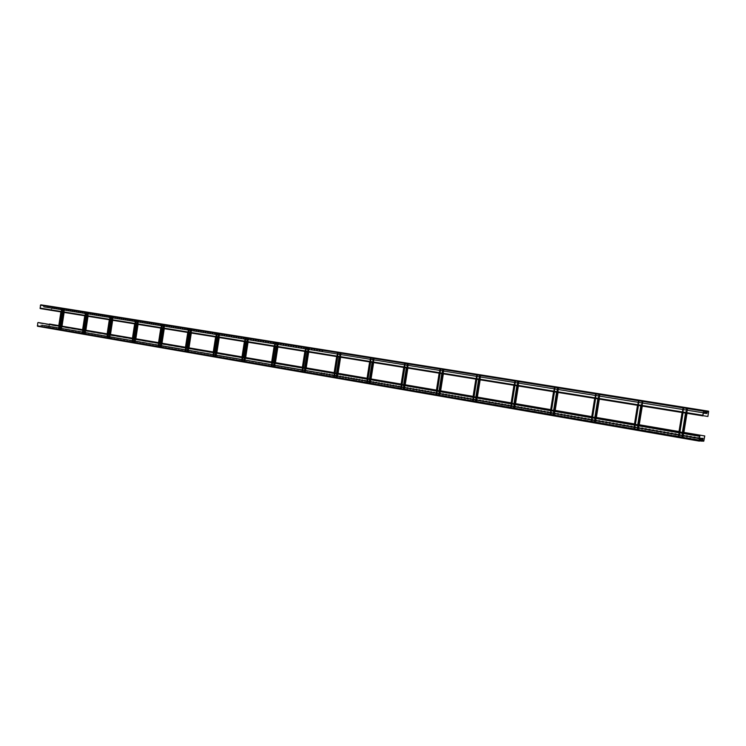 <?xml version="1.0" encoding="UTF-8"?>
<svg xmlns="http://www.w3.org/2000/svg" width="746" height="746" viewBox="0 0 746 746"><rect width="100%" height="100%" fill="white"/><g stroke="black" fill="none" stroke-linecap="round" stroke-linejoin="round"><path stroke-width="0.56" stroke-dasharray="3.73 2.8" d="M213.281 351.991L216.872 352.606M271.693 361.969L275.433 362.612M306.158 367.871L302.391 367.228L306.214 367.871M334.161 372.646L338.069 373.308L334.161 372.655M367.06 378.259L371.051 378.949L367.06 378.269M401.134 384.087L405.227 384.787L401.134 384.087M436.466 390.121L440.653 390.839L436.466 390.13M473.113 396.378L477.403 397.114L473.113 396.387M511.159 402.877L515.551 403.633L511.159 402.887M555.183 410.412L550.679 409.638L555.192 410.403M591.764 416.65L596.39 417.443L591.755 416.66M634.501 423.952L639.266 424.763L634.501 423.961M679.009 431.552L683.905 432.391L679.009 431.561M704.01 440.597L48.984 327.298L49.478 324.016M701.678 438.089L703.068 438.312L702.853 439.59L701.548 439.357L701.706 438.387M699.002 438.918L697.697 438.695L697.902 437.426L699.207 437.65L699.002 438.918L697.622 438.695L697.827 437.426L699.142 437.65L698.937 438.918M695.16 438.256L693.864 438.033L694.069 436.764L695.365 436.988L695.16 438.256L693.789 438.033L693.994 436.764L695.3 436.988L695.095 438.256M691.337 437.594L690.041 437.37L690.237 436.112L691.542 436.335L691.337 437.594L689.966 437.37L690.171 436.102L691.467 436.326L691.262 437.594M687.523 436.942L686.227 436.718L686.432 435.45L687.728 435.673L687.448 436.932L686.152 436.708L686.357 435.45L687.653 435.673L687.448 436.932M683.718 436.279L682.431 436.056L682.637 434.797L683.923 435.021L683.644 436.279L682.357 436.056L682.562 434.797L683.849 435.021L683.644 436.279M679.932 435.627L678.646 435.403L678.851 434.153L680.138 434.368L679.858 435.627L678.571 435.403L678.776 434.144L680.063 434.368L679.858 435.627M676.156 434.974L674.878 434.759L675.074 433.501L676.361 433.724L676.081 434.974L674.804 434.75L674.999 433.501L676.286 433.715L676.081 434.974M672.388 434.331L671.12 434.107L671.316 432.857L672.594 433.072L672.314 434.321L671.036 434.107L671.241 432.848L672.519 433.072L672.314 434.321M668.64 433.678L667.372 433.463L667.577 432.214L668.845 432.428L668.565 433.678L667.297 433.454L667.493 432.204L668.77 432.428L668.565 433.678M664.91 433.034L663.642 432.82L663.837 431.57L665.106 431.785L664.91 433.034L663.558 432.811L663.763 431.561L665.031 431.785L664.826 433.034M661.18 432.391L659.921 432.176L660.117 430.927L661.385 431.141L661.105 432.391L659.837 432.167L660.042 430.927L661.31 431.141L661.105 432.391M657.468 431.757L656.21 431.533L656.415 430.293L657.674 430.507L657.468 431.757L656.135 431.533L656.331 430.283L657.59 430.498L657.394 431.748M653.766 431.113L652.517 430.899L652.713 429.649L653.972 429.873L653.766 431.113L652.433 430.89L652.638 429.649L653.897 429.864L653.692 431.113M650.083 430.479L648.833 430.265L649.039 429.025L650.288 429.239L650.008 430.47L648.759 430.255L648.955 429.015L650.204 429.23L650.008 430.47M646.409 429.845L645.169 429.631L645.365 428.39L646.614 428.605L646.409 429.845L645.085 429.621L645.281 428.381L646.53 428.596L646.334 429.836M642.744 429.211L641.504 428.997L641.709 427.756L642.949 427.971L642.67 429.211L641.429 428.997L641.625 427.756L642.865 427.971L642.67 429.211M639.098 428.577L637.858 428.372L638.063 427.132L639.303 427.346L639.014 428.577L637.783 428.363L637.979 427.132L639.219 427.337L639.014 428.577M635.461 427.952L634.231 427.738L634.426 426.507L635.657 426.721L635.461 427.952L634.147 427.738L634.342 426.507L635.583 426.712L635.378 427.952M631.834 427.327L630.612 427.113L630.808 425.882L632.039 426.097L631.834 427.327L630.529 427.113L630.724 425.882L631.955 426.087L631.759 427.327M628.225 426.703L627.004 426.498L627.2 425.267L628.421 425.472L628.225 426.703L626.92 426.488L627.116 425.257L628.337 425.472L628.141 426.703M624.626 426.087L623.404 425.873L623.6 424.642L624.822 424.856L624.626 426.087L623.32 425.863L623.516 424.642L624.738 424.847L624.542 426.078M621.036 425.462L619.814 425.257L620.019 424.026L621.231 424.241L621.036 425.462L619.73 425.248L619.935 424.026L621.148 424.232L620.952 425.462M617.455 424.847L616.243 424.633L616.438 423.411L617.66 423.625L617.371 424.838L616.159 424.633L616.355 423.411L617.567 423.616L617.371 424.838M613.893 424.232L612.69 424.026L612.886 422.805L614.089 423.01L613.893 424.232L612.597 424.017L612.792 422.796L614.005 423.001L613.809 424.222M610.34 423.616L609.137 423.411L609.333 422.189L610.536 422.395L610.256 423.616L609.053 423.402L609.249 422.189L610.452 422.395L610.256 423.616M606.796 423.01L605.603 422.796L605.799 421.583L606.992 421.788L606.796 423.01L605.51 422.796L605.705 421.574L606.908 421.779L606.712 423.001M603.272 422.395L602.078 422.189L602.274 420.977L603.467 421.182L603.272 422.395L601.985 422.18L602.181 420.968L603.383 421.173L603.188 422.395M599.756 421.788L598.562 421.583L598.758 420.371L599.952 420.576L599.663 421.788L598.469 421.574L598.665 420.362L599.859 420.567L599.663 421.788M596.25 421.182L595.056 420.977L595.252 419.765L596.446 419.97L596.157 421.182L594.972 420.977L595.168 419.765L596.352 419.97L596.157 421.182M592.753 420.585L591.569 420.38L591.764 419.168L592.949 419.373L592.753 420.585L591.475 420.371L591.671 419.159L592.856 419.364L592.66 420.576M589.275 419.979L588.09 419.774L588.286 418.571L589.461 418.776L589.275 419.979L587.997 419.774L588.193 418.562L589.377 418.767L589.181 419.97M585.797 419.383L584.622 419.177L584.817 417.974L585.992 418.18L585.797 419.383L584.528 419.168L584.724 417.965L585.899 418.17L585.713 419.373M582.337 418.786L581.162 418.581L581.358 417.378L582.533 417.583L582.337 418.786L581.069 418.571L581.265 417.368L582.44 417.574L582.244 418.776M578.887 418.189L577.721 417.984L577.908 416.79L579.082 416.986L578.793 418.18L577.628 417.984L577.824 416.781L578.989 416.977L578.793 418.18M575.455 417.592L574.289 417.396L574.476 416.193L575.642 416.399L575.455 417.592L574.196 417.387L574.383 416.184L575.548 416.389L575.362 417.592M572.023 417.005L570.867 416.8L571.054 415.606L572.219 415.811L572.023 417.005L570.774 416.8L570.96 415.597L572.126 415.802L571.93 416.995M568.611 416.417L567.454 416.212L567.641 415.018L568.806 415.224L568.611 416.417L567.361 416.212L567.547 415.009L568.704 415.214L568.517 416.408M565.207 415.83L564.051 415.625L564.246 414.431L565.393 414.636L565.207 415.83L563.957 415.625L564.144 414.431L565.3 414.627L565.114 415.82M561.813 415.242L560.666 415.046L560.852 413.853L562.008 414.049L561.719 415.233L560.563 415.037L560.759 413.844L561.906 414.039L561.719 415.233M558.428 414.655L557.281 414.459L557.476 413.275L558.623 413.47L558.428 414.655L557.187 414.45L557.383 413.265L558.53 413.461L558.334 414.655M555.061 414.077L553.914 413.881L554.11 412.687L555.248 412.892L555.061 414.077L553.821 413.871L554.008 412.687L555.155 412.883L554.968 414.067M551.704 413.498L550.557 413.303L550.753 412.118L551.891 412.314L551.704 413.498L550.464 413.293L550.651 412.109L551.798 412.305L551.602 413.489M548.347 412.92L547.21 412.725L547.405 411.54L548.543 411.736L548.254 412.911L547.116 412.715L547.303 411.531L548.441 411.727L548.254 412.911M545.009 412.342L543.881 412.146L544.067 410.962L545.205 411.158L545.009 412.342L543.778 412.137L543.974 410.953L545.102 411.149L544.916 412.333M541.68 411.764L540.552 411.568L540.747 410.393L541.876 410.589L541.68 411.764L540.458 411.568L540.645 410.384L541.773 410.58L541.587 411.755M538.37 411.195L537.241 410.999L537.428 409.824L538.556 410.02L538.37 411.195L537.139 410.99L537.334 409.815L538.453 410.011L538.267 411.186M535.059 410.626L533.94 410.431L534.127 409.256L535.246 409.451L534.957 410.617L533.838 410.421L534.024 409.246L535.152 409.442L534.957 410.617M531.767 410.058L530.648 409.862L530.835 408.687L531.954 408.883L531.665 410.048L530.546 409.852L530.732 408.677L531.851 408.873L531.665 410.048M528.476 409.489L527.366 409.293L527.553 408.127L528.662 408.314L528.476 409.489L527.263 409.284L527.45 408.118L528.569 408.304L528.382 409.479M525.203 408.92L524.093 408.733L524.279 407.558L525.389 407.754L525.203 408.92L523.99 408.724L524.177 407.549L525.287 407.745L525.1 408.911M521.939 408.36L520.829 408.165L521.016 406.999L522.125 407.195L521.939 408.36L520.727 408.155L520.913 406.99L522.023 407.185L521.836 408.351M518.684 407.801L517.584 407.605L517.771 406.439L518.871 406.635L518.582 407.792L517.482 407.596L517.668 406.43L518.768 406.626L518.582 407.792M515.439 407.241L514.339 407.046L514.526 405.88L515.626 406.076L515.337 407.232L514.236 407.036L514.423 405.871L515.523 406.066L515.337 407.232M512.204 406.682L511.113 406.486L511.299 405.33L512.39 405.516L512.101 406.673L511.01 406.477L511.197 405.32L512.288 405.507L512.101 406.673M508.986 406.122L507.895 405.936L508.073 404.77L509.173 404.966L508.986 406.122L507.784 405.927L507.97 404.761L509.07 404.957L508.884 406.113M505.769 405.572L504.678 405.376L504.865 404.22L505.956 404.407L505.667 405.563L504.576 405.367L504.762 404.211L505.853 404.397L505.667 405.563M502.571 405.013L501.48 404.826L501.666 403.67L502.757 403.856L502.571 405.013L501.377 404.817L501.564 403.661L502.645 403.847L502.468 405.003M499.372 404.463L498.291 404.276L498.477 403.12L499.559 403.306L499.27 404.453L498.188 404.267L498.375 403.11L499.456 403.297L499.27 404.453M496.193 403.912L495.111 403.726L495.297 402.579L496.379 402.765L496.193 403.912L495.008 403.717L495.195 402.57L496.267 402.747L496.09 403.903M493.022 403.372L491.94 403.185L492.127 402.029L493.199 402.215L493.022 403.372L491.838 403.176L492.024 402.019L493.097 402.206L492.91 403.362M489.861 402.821L488.779 402.635L488.966 401.488L490.038 401.674L489.861 402.821L488.677 402.626L488.863 401.479L489.935 401.665L489.749 402.812M486.7 402.28L485.637 402.094L485.814 400.947L486.886 401.134L486.7 402.28L485.525 402.085L485.711 400.938L486.784 401.115L486.597 402.271M483.557 401.74L482.494 401.553L482.681 400.406L483.744 400.593L483.557 401.74L482.382 401.544L482.569 400.397L483.632 400.574L483.455 401.721M480.424 401.199L479.361 401.012L479.547 399.865L480.611 400.052L480.424 401.199L479.258 401.003L479.436 399.856L480.499 400.043L480.321 401.18M477.3 400.658L476.246 400.471L476.424 399.334L477.487 399.511L477.3 400.658L476.135 400.462L476.321 399.315L477.375 399.502L477.198 400.649M474.186 400.117L473.132 399.94L473.318 398.793L474.372 398.979L474.186 400.117L473.02 399.921L473.206 398.784L474.26 398.961L474.083 400.108M471.09 399.586L470.036 399.399L470.213 398.261L471.267 398.439L470.978 399.576L469.924 399.39L470.101 398.252L471.155 398.429L470.978 399.576M467.994 399.045L466.94 398.868L467.117 397.73L468.171 397.907L467.994 399.045L466.828 398.858L467.015 397.721L468.059 397.898L467.882 399.035M464.907 398.513L463.863 398.336L464.04 397.198L465.084 397.376L464.795 398.504L463.751 398.327L463.928 397.189L464.972 397.366L464.795 398.504M461.83 397.982L460.786 397.805L460.963 396.667L462.007 396.853L461.83 397.982L460.674 397.795L460.86 396.658L461.905 396.835L461.718 397.972M458.762 397.459L457.727 397.273L457.904 396.145L458.949 396.322L458.762 397.459L457.615 397.264L457.792 396.135L458.837 396.312L458.65 397.441M455.703 396.928L454.668 396.751L454.855 395.622L455.89 395.8L455.703 396.928L454.556 396.741L454.743 395.604L455.778 395.781L455.601 396.919M452.663 396.406L451.628 396.219L451.806 395.091L452.841 395.268L452.663 396.406L451.517 396.21L451.694 395.082L452.729 395.259L452.552 396.387M449.624 395.874L448.588 395.697L448.775 394.569L449.801 394.746L449.624 395.874L448.477 395.688L448.663 394.559L449.689 394.737L449.512 395.865M446.593 395.352L445.567 395.175L445.744 394.056L446.77 394.233L446.593 395.352L445.455 395.166L445.632 394.037L446.658 394.214L446.481 395.343M443.572 394.83L442.555 394.662L442.732 393.534L443.758 393.711L443.46 394.82L442.434 394.643L442.62 393.524L443.637 393.702L443.46 394.82M440.569 394.317L439.543 394.14L439.72 393.011L440.746 393.189L440.448 394.308L439.431 394.13L439.608 393.002L440.634 393.179L440.448 394.308M437.566 393.795L436.55 393.618L436.727 392.499L437.743 392.676L437.566 393.795L436.429 393.608L436.606 392.489L437.632 392.666L437.454 393.785M434.573 393.282L433.557 393.105L433.734 391.986L434.75 392.163L434.461 393.273L433.445 393.095L433.622 391.976L434.638 392.154L434.461 393.273M431.589 392.769L430.582 392.592L430.759 391.473L431.766 391.65L431.589 392.769L430.461 392.582L430.638 391.464L431.654 391.631L431.477 392.75M428.614 392.256L427.607 392.079L427.784 390.96L428.791 391.137L428.614 392.256L427.495 392.07L427.672 390.951L428.68 391.128L428.502 392.237M425.649 391.743L424.651 391.566L424.819 390.456L425.826 390.624L425.649 391.743L424.53 391.557L424.707 390.438L425.714 390.615L425.537 391.725M422.693 391.23L421.695 391.053L421.872 389.944L422.87 390.121L422.693 391.23L421.574 391.044L421.751 389.934L422.758 390.102L422.581 391.221M419.756 390.717L418.748 390.55L418.926 389.44L419.923 389.608L419.756 390.717L418.637 390.54L418.814 389.431L419.811 389.599L419.634 390.708M416.809 390.214L415.82 390.046L415.988 388.936L416.986 389.104L416.697 390.205L415.699 390.027L415.876 388.918L416.874 389.095L416.697 390.205M413.881 389.71L412.892 389.543L413.07 388.433L414.058 388.601L413.881 389.71L412.771 389.524L412.948 388.414L413.946 388.591L413.769 389.701M410.962 389.207L409.974 389.039L410.151 387.929L411.139 388.097L410.962 389.207L409.852 389.02L410.03 387.92L411.018 388.088L410.85 389.198M408.053 388.703L407.064 388.535L407.241 387.426L408.23 387.603L407.931 388.694L406.952 388.517L407.12 387.416L408.109 387.584L407.931 388.694M405.153 388.2L404.164 388.032L404.341 386.932L405.33 387.099L405.031 388.19L404.052 388.023L404.22 386.913L405.209 387.09L405.031 388.19M402.262 387.706L401.273 387.538L401.451 386.428L402.43 386.605L402.262 387.706L401.152 387.519L401.329 386.419L402.308 386.587L402.141 387.687M399.371 387.202L398.392 387.034L398.569 385.934L399.548 386.102L399.25 387.193L398.271 387.025L398.448 385.924L399.427 386.092L399.25 387.193M396.499 386.708L395.52 386.54L395.697 385.44L396.667 385.607L396.499 386.708L395.399 386.531L395.576 385.43L396.546 385.598L396.378 386.698M393.627 386.214L392.657 386.046L392.825 384.945L393.804 385.113L393.506 386.204L392.536 386.036L392.704 384.936L393.683 385.104L393.506 386.204M390.773 385.719L389.804 385.551L389.971 384.46L390.941 384.628L390.773 385.719L389.682 385.542L389.85 384.442L390.82 384.61L390.652 385.71M387.92 385.225L386.95 385.057L387.127 383.966L388.088 384.134L387.92 385.225L386.829 385.048L387.006 383.957L387.967 384.125L387.799 385.216M385.076 384.74L384.115 384.572L384.283 383.481L385.244 383.649L385.076 384.74L383.994 384.554L384.162 383.463L385.123 383.63L384.955 384.722M382.241 384.246L381.281 384.078L381.448 382.996L382.418 383.155L382.12 384.237L381.159 384.069L381.327 382.978L382.297 383.146L382.12 384.237M379.416 383.761L378.455 383.593L378.632 382.512L379.593 382.67L379.294 383.752L378.334 383.584L378.511 382.493L379.462 382.661L379.294 383.752M376.599 383.276L375.648 383.108L375.816 382.027L376.767 382.185L376.599 383.276L375.518 383.099L375.695 382.008L376.646 382.176L376.478 383.257M373.793 382.791L372.841 382.623L373.009 381.542L373.96 381.7L373.793 382.791L372.711 382.614L372.888 381.523L373.839 381.691L373.671 382.773M370.995 382.306L370.044 382.139L370.212 381.057L371.163 381.225L370.995 382.306L369.913 382.129L370.091 381.047L371.042 381.206L370.865 382.297M368.198 381.821L367.246 381.663L367.424 380.581L368.365 380.74L368.198 381.821L367.125 381.644L367.293 380.563L368.244 380.73L368.076 381.812M365.419 381.346L364.468 381.178L364.635 380.096L365.587 380.264L365.288 381.327L364.346 381.169L364.514 380.087L365.465 380.246L365.288 381.327M362.64 380.861L361.698 380.702L361.866 379.621L362.808 379.789L362.519 380.852L361.577 380.684L361.745 379.611L362.687 379.77L362.519 380.852M359.87 380.385L358.929 380.227L359.096 379.145L360.038 379.313L359.749 380.376L358.807 380.208L358.975 379.136L359.917 379.294L359.749 380.376M357.11 379.91L356.178 379.751L356.346 378.67L357.278 378.837L357.11 379.91L356.047 379.733L356.215 378.66L357.157 378.819L356.989 379.9M354.359 379.434L353.427 379.276L353.595 378.203L354.527 378.362L354.238 379.425L353.306 379.257L353.473 378.185L354.406 378.343L354.238 379.425M351.618 378.959L350.685 378.8L350.853 377.728L351.786 377.886L351.487 378.949L350.564 378.791L350.732 377.718L351.655 377.877L351.487 378.949M348.886 378.492L347.953 378.334L348.121 377.262L349.053 377.42L348.755 378.474L347.822 378.315L347.99 377.243L348.923 377.401L348.755 378.474M346.153 378.017L345.23 377.858L345.398 376.786L346.321 376.954L346.153 378.017L345.1 377.849L345.267 376.777L346.191 376.935L346.023 378.008M343.43 377.551L342.507 377.392L342.675 376.32L343.598 376.478L343.309 377.532L342.386 377.373L342.554 376.31L343.477 376.469L343.309 377.532M340.726 377.084L339.803 376.926L339.971 375.853L340.894 376.012L340.726 377.084L339.672 376.907L339.84 375.844L340.763 376.003L340.596 377.066M338.022 376.618L337.099 376.46L337.267 375.397L338.19 375.546L337.891 376.599L336.978 376.441L337.136 375.378L338.059 375.536L337.891 376.599M335.318 376.152L334.404 375.993L334.572 374.93L335.486 375.089L335.196 376.133L334.283 375.975L334.45 374.912L335.364 375.07L335.196 376.133M332.632 375.686L331.718 375.527L331.886 374.464L332.8 374.623L332.632 375.686L331.597 375.518L331.765 374.455L332.669 374.613L332.511 375.667M329.956 375.219L329.042 375.07L329.21 374.007L330.124 374.166L329.956 375.219L328.911 375.051L329.079 373.988L329.993 374.147L329.825 375.21M327.28 374.762L326.375 374.604L326.543 373.55L327.447 373.699L327.28 374.762L326.244 374.595L326.412 373.532L327.317 373.69L327.149 374.744M324.613 374.305L323.708 374.147L323.876 373.093L324.78 373.242L324.491 374.287L323.587 374.128L323.745 373.075L324.65 373.233L324.491 374.287M321.955 373.839L321.06 373.69L321.218 372.636L322.123 372.786L321.834 373.83L320.929 373.671L321.097 372.618L321.992 372.776L321.834 373.83M48.984 327.298L45.851 326.944L48.639 327.466L49.264 324.389M37.552 326.254L40.107 326.58L37.468 325.806L37.906 322.906L38.643 322.794L699.851 436M695.692 440.41L691.113 439.608L695.738 440.103M684.045 438.387L679.559 437.296L684.091 438.089M672.519 436.391L668.034 435.608L672.566 436.084M661.115 434.405L656.676 433.64L661.161 434.107M649.822 432.447L645.43 431.682L649.869 432.148M638.651 430.507L634.305 429.752L638.697 430.218M627.591 428.596L623.292 427.84L627.638 428.297M616.644 426.693L612.391 425.947L616.69 426.395M605.808 424.81L601.649 423.784L605.855 424.521M595.084 422.954L590.963 421.938L595.131 422.665M584.985 420.856L584.51 420.819M573.954 419.28L569.916 418.282L574 419M563.547 417.48L559.5 416.772L563.594 417.191M553.243 415.69L549.233 414.99L553.29 415.401M543.536 413.965L539.069 413.228L543.079 413.638M543.032 413.918L543.526 413.965M532.933 412.165L529.007 411.484L532.98 411.885M522.927 410.431L519.085 409.47L522.974 410.151M513.015 408.705L509.164 408.043M503.205 407.008L499.391 406.346L503.242 406.729M493.479 405.32L489.702 404.658L493.526 405.041M483.856 403.651L480.116 402.999L483.893 403.372M471.155 401.404L474.857 402.047L471.192 401.134M474.316 401.991L474.857 402.047M464.87 400.36L461.242 399.446L464.917 400.08M452.43 398.159L456.067 398.784L452.477 397.888M455.517 398.728L456.067 398.784M446.248 397.124L442.648 396.499L446.285 396.853M437.063 395.529L433.491 394.914L437.1 395.259M427.962 393.953L424.474 393.067L428.008 393.683M418.954 392.387L415.447 391.781M407.13 390.298L410.636 390.634L407.167 390.037M410.02 390.839L410.626 390.634L410.058 390.568M398.317 388.769L401.786 389.104L398.355 388.507M401.171 389.3L401.749 389.365M392.396 387.78L388.992 387.183L392.443 387.519M383.714 386.269L380.339 385.682M375.098 384.777L371.76 384.199M366.566 383.295L363.255 382.717L366.603 383.034M355.432 381.327L358.751 381.635L355.469 381.066M358.108 381.831L358.714 381.896M349.725 380.376L346.47 379.807L349.762 380.115M341.416 378.931L338.19 378.371L341.463 378.679M330.609 377.019L333.798 377.579L330.646 376.767M333.182 377.504L333.798 377.579L333.22 377.252M322.477 375.611L325.685 375.909L322.514 375.359M325.023 376.087L325.676 375.909L325.06 375.835M316.929 374.688L313.796 374.138L316.966 374.427M308.909 373.289L305.795 372.748L308.947 373.037M298.512 371.452L301.589 371.984L298.549 371.2M300.964 371.909L301.589 371.984L301.002 371.667M290.66 370.091L293.71 370.622L290.698 369.839M293.075 370.548L293.71 370.622L293.113 370.296M285.261 369.186L282.268 368.412L285.298 368.944M277.512 367.843L274.547 367.079L277.559 367.601M269.838 366.51L266.854 365.997M262.219 365.186L259.3 364.43L262.256 364.943M254.666 363.88L251.738 363.367L254.703 363.638M244.93 362.155L247.868 362.416L244.968 361.913M247.178 362.584L247.831 362.659L247.215 362.342M239.755 361.288L236.874 360.794M230.197 359.6L233.088 359.852L230.234 359.358M232.388 360.01L233.05 360.094L232.426 359.777M225.087 358.742L222.289 358.015L225.124 358.509M215.706 357.082L218.513 357.567L215.743 356.849M217.841 357.493L218.513 357.567M208.544 355.842L211.332 356.327L208.582 355.609M210.661 356.243L211.332 356.327M203.537 355.003L200.814 354.294L203.574 354.77M196.478 353.781L193.774 353.072L196.515 353.548M189.465 352.569L186.752 352.093M180.504 350.974L183.199 351.441L180.541 350.741M182.518 351.357L183.199 351.441L182.556 351.124M175.618 350.163L172.951 349.697M169.463 349.063L166.153 348.522L168.82 348.746M168.782 348.979L169.454 349.063M160.054 347.431L162.684 347.888L160.092 347.198M161.994 347.795L162.684 347.888L162.031 347.571M155.271 346.629L152.697 345.948L155.308 346.405M148.594 345.473L146.002 345.025M141.964 344.326L139.399 343.878L142.001 344.092M135.399 343.179L132.853 342.74M128.871 342.05L126.382 341.388L128.909 341.827M120.6 340.586L123.109 341.015L120.638 340.353M122.409 340.931L123.109 341.015L122.437 340.698M115.984 339.812L113.504 339.383M107.853 338.367L110.324 338.796L107.89 338.143M109.615 338.712L110.324 338.796L109.653 338.488M101.559 337.276L104.039 337.481L101.587 337.052M103.302 337.612L104.002 337.705M95.311 336.194L97.773 336.39L95.339 335.97M97.027 336.521L97.735 336.614L97.064 336.306M90.807 335.448L88.429 334.805L90.844 335.224M82.946 334.049L85.38 334.245L82.983 333.826M84.634 334.376L85.342 334.469M78.507 333.313L76.129 332.893L78.535 333.089M70.777 331.942L73.173 332.129L70.814 331.718M72.418 332.25L73.136 332.343M64.762 330.898L67.103 331.299L64.799 330.674M66.385 331.205L67.103 331.299L66.422 330.991M58.794 329.853L61.116 330.264L58.822 329.639M60.398 330.17L61.116 330.264M54.449 329.135L52.145 328.734M48.546 328.109L46.261 327.718M42.69 327.093L40.452 326.487L42.727 326.879M699.412 440.541L694.88 439.758L699.459 440.243M687.887 438.545L683.448 437.464L687.933 438.247M676.473 436.569L672.034 435.795L676.529 436.27M660.835 433.557L665.236 434.312M665.18 434.61L660.797 433.846M654.009 432.671L649.663 431.915L654.055 432.382M642.94 430.759L638.641 430.013L642.987 430.461M631.993 428.857L627.731 428.12L632.039 428.568M621.148 426.982L616.933 426.246L621.194 426.693M599.793 423.28L595.7 422.273L599.84 422.991M589.265 421.453L585.228 420.455L589.312 421.173M578.849 419.653L574.802 418.944L578.896 419.364M568.536 417.863L564.526 417.163L568.583 417.583M558.325 416.091L554.353 415.401L558.362 415.811M548.207 414.338L544.272 413.657M538.183 412.603L534.295 411.923L538.23 412.324M528.271 410.887L524.41 410.216M518.442 409.181L514.619 408.519M505.434 406.887L509.22 407.54L505.48 406.617M508.707 407.493L509.22 407.54M499.065 405.824L495.316 405.171L499.111 405.554M489.516 404.164L485.805 403.521M476.908 401.945L480.583 402.579L476.955 401.674M480.06 402.532L480.583 402.579L480.098 402.262M471.22 400.956L467.043 400.276L470.726 400.639M470.689 400.9L471.211 400.956M458.333 398.728L461.942 399.352L458.38 398.457M461.401 399.296L461.942 399.352M449.176 397.142L452.747 397.758L449.213 396.872M452.207 397.702L452.747 397.758L452.244 397.431M443.087 396.126L439.59 395.24L443.133 395.856M434.06 394.559L430.554 393.944M425.108 393.002L421.676 392.144L425.155 392.741M416.249 391.473L412.799 390.876L416.287 391.212M404.621 389.421L408.071 389.748L404.658 389.16M407.456 389.944L408.025 390.009L407.502 389.682M398.756 388.442L395.371 387.855L398.793 388.181M390.121 386.941L386.773 386.363M381.57 385.458L378.325 384.638M373.093 383.994L369.848 383.164L373.14 383.733M362.034 382.036L365.288 382.605L362.071 381.784M364.701 382.539L365.288 382.605M356.374 381.094L353.138 380.535L356.411 380.842M345.519 379.173L348.718 379.733L345.557 378.921M348.121 379.667L348.718 379.733L348.158 379.406M339.934 378.25L336.8 377.448L339.98 377.998M331.83 376.842L328.678 376.292M321.284 374.977L324.435 375.266L321.321 374.725M323.783 375.443L324.398 375.518M315.819 374.063L312.76 373.28L315.856 373.821M305.468 372.235L308.574 372.524L305.506 371.993M307.911 372.692L308.536 372.767L307.949 372.45M297.663 370.883L300.703 371.415L297.701 370.641M300.079 371.34L300.703 371.415L300.116 371.088M292.311 369.988L289.299 369.466L292.348 369.746M284.608 368.655L281.662 367.899L284.646 368.412M276.971 367.33L274.043 366.575L277.008 367.088M267.096 365.587L270.033 366.1L267.133 365.344M269.399 366.025L270.033 366.1M259.617 364.29L262.564 364.561L259.655 364.048M261.893 364.719L262.527 364.794M254.442 363.433L251.551 362.929M247.057 362.155L244.194 361.651M239.736 360.877L236.958 360.159M232.472 359.619L229.656 359.134L232.51 359.385M223.129 357.968L225.954 358.22L223.166 357.735M225.264 358.378L225.917 358.453L225.301 358.136M216.004 356.737L218.774 357.213L216.042 356.504M218.121 357.138L218.774 357.213L218.158 356.905M211.034 355.907L208.283 355.432M201.942 354.294L204.702 354.536L201.98 354.061M204.003 354.686L204.665 354.77M194.995 353.091L197.737 353.334L195.032 352.858M197.028 353.483L197.699 353.567L197.065 353.25M190.118 352.28L187.433 351.814L190.146 352.047M183.255 351.096L180.588 350.629M176.448 349.911L173.809 349.454L176.485 349.688M169.696 348.746L167.076 348.289M161.071 347.216L163.672 347.664L161.108 346.993M162.992 347.58L163.672 347.664L163.029 347.356M156.343 346.433L153.807 345.752L156.38 346.2M147.876 344.932L150.468 345.146L147.913 344.708M149.75 345.286L150.431 345.37L149.787 345.062M141.358 343.803L143.894 344.242L141.395 343.58M143.204 344.158L143.894 344.242L143.241 343.925M136.714 343.029L134.196 342.591M130.27 341.91L127.808 341.258L130.308 341.687M123.883 340.801L121.439 340.148L123.92 340.586M117.542 339.71L115.08 339.281M111.247 338.619L108.841 337.966L111.275 338.395M104.999 337.528L102.612 336.894L105.037 337.313M98.798 336.455L96.43 335.821L98.836 336.241M92.644 335.392L90.294 334.758L92.681 335.178M86.545 334.329L84.177 333.919M78.834 332.968L81.183 333.378L78.871 332.753M80.484 333.285L81.183 333.378L80.512 333.07M74.469 332.24L72.138 331.839M66.898 330.898L69.238 331.084L66.926 330.683M68.501 331.205L69.201 331.299L68.529 330.991M60.986 329.872L63.317 330.058L61.023 329.657M62.571 330.18L63.279 330.273L62.608 329.965M55.12 328.855L57.405 329.256L55.157 328.641M56.696 329.163L57.405 329.256L56.724 328.949M50.859 328.147L48.593 327.755M700.168 440.532L40.48 326.254L40.918 325.051L41.907 325.181L42.205 326.851L700.046 440.942L42.214 326.86L44.042 326.879L42.242 326.645L41.944 324.967L40.955 324.836L40.144 326.366L698.806 440.55M513.155 408.444L509.257 407.773M419.084 392.135L415.531 391.519M383.836 386.027L380.413 385.43M375.229 384.535L371.834 383.948M358.239 381.588L358.723 381.635M269.959 366.277L266.919 365.754M239.876 361.064L236.939 360.551M217.963 357.259L218.522 357.325M210.782 356.019L211.342 356.084M189.587 352.345L190.146 352.653M190.155 352.41L186.808 351.86M175.739 349.939L173.007 349.473M148.706 345.258L149.284 345.557M149.293 345.323L146.057 344.801M135.511 342.964L132.9 342.517M116.106 339.598L113.551 339.16M103.414 337.397L104.02 337.472M84.746 334.161L85.361 334.245M72.53 332.045L73.155 332.129M60.51 329.965L61.125 330.04M54.561 328.93L52.192 328.52M48.658 327.904L46.308 327.503M548.338 414.077L544.366 413.387M528.401 410.617L524.503 409.946M518.573 408.92L514.712 408.249M489.646 403.912L485.888 403.26M434.191 394.308L430.629 393.692M390.251 386.698L386.848 386.111M381.7 385.216L378.259 384.889M364.822 382.297L365.298 382.344M331.951 376.599L332.464 376.655M332.446 376.655L328.753 376.049M323.913 375.21L324.407 375.266M269.52 365.792L270.043 365.848M262.014 364.496L262.536 364.552M254.563 363.199L251.616 362.696M247.178 361.922L244.259 361.418M239.858 360.654L236.902 360.393M211.155 355.683L208.348 355.199M204.124 354.471L204.684 354.536M183.367 350.872L180.653 350.406M169.808 348.531L167.132 348.065M136.835 342.815L134.252 342.367M117.654 339.495L115.126 339.057M86.657 334.124L84.223 333.704M74.581 332.035L72.185 331.625M50.97 327.951L48.639 327.55M40.48 326.254L699.944 441.054M701.93 440.597L44.005 327.084L701.706 441.119M700.932 440.392L44.042 326.879L700.914 440.672M44.219 326.711L44.844 325.349L45.823 325.48L46.01 326.944L702.667 440.588M44.368 326.757L44.816 325.564L45.786 325.694L45.851 326.944L701.949 440.504M213.281 352L216.806 352.606M271.693 361.978L275.377 362.612M702.844 439.254L701.473 439.357L701.632 438.378M702.909 415.578L40.284 308.35L702.909 415.578L40.284 308.35L40.797 305.03L43.343 305.412L43.66 307.1L44.639 307.249L45.441 305.739L47.231 306.009L47.539 307.688L48.509 307.837L49.311 306.326L51.847 306.503L51.437 310.224L703.142 415.709M707.917 416.473L51.586 310.243M52.64 307.622L53.302 307.725L53.162 308.62L52.5 308.518L52.49 307.594L53.143 307.697L53.003 308.602L52.351 308.499L52.49 307.594M54.579 307.93L55.232 308.033L55.092 308.937L54.439 308.835L54.421 307.902L55.083 308.014L54.943 308.909L54.281 308.807L54.421 307.902M56.519 308.238L57.181 308.34L57.041 309.245L56.379 309.142L56.36 308.219L57.022 308.322L56.883 309.226L56.22 309.114L56.36 308.219M58.458 308.546L59.12 308.657L58.981 309.562L58.319 309.45L58.458 308.546L58.831 309.534L58.169 309.431L58.309 308.527M60.407 308.863L61.079 308.965L60.939 309.87L60.267 309.767L60.258 308.835L60.92 308.947L60.78 309.851L60.118 309.749L60.258 308.835M62.366 309.18L63.028 309.282L62.888 310.187L62.226 310.084L62.216 309.152L62.878 309.254L62.739 310.168L62.077 310.056L62.216 309.152M64.324 309.487L64.995 309.599L64.855 310.504L64.184 310.392L64.175 309.469L64.837 309.571L64.697 310.485L64.035 310.373L64.175 309.469M66.291 309.804L66.953 309.907L66.814 310.821L66.152 310.709L66.133 309.776L66.804 309.888L66.664 310.793L65.993 310.69L66.133 309.776M68.259 310.122L68.93 310.224L68.791 311.138L68.119 311.026L68.1 310.094L68.772 310.205L68.632 311.11L67.97 311.007L68.1 310.094M70.236 310.439L70.907 310.541L70.767 311.455L70.096 311.343L70.077 310.411L70.749 310.522L70.609 311.427L69.938 311.324L70.077 310.411M72.213 310.756L72.884 310.858L72.744 311.772L72.073 311.66L72.054 310.728L72.735 310.84L72.595 311.753L71.914 311.642L72.054 310.728M74.19 311.073L74.87 311.175L74.731 312.089L74.05 311.987L74.041 311.045L74.721 311.157L74.581 312.07L73.901 311.959L74.041 311.045M76.185 311.39L76.857 311.492L76.717 312.406L76.045 312.304L76.027 311.362L76.707 311.474L76.568 312.387L75.887 312.276L76.027 311.362M78.171 311.707L78.852 311.819L78.712 312.733L78.032 312.621L78.022 311.679L78.703 311.791L78.563 312.705L77.882 312.602L78.022 311.679M80.176 312.024L80.857 312.136L80.717 313.05L80.036 312.947L80.027 312.005L80.708 312.108L80.568 313.031L79.887 312.919L80.027 312.005M82.181 312.35L82.862 312.453L82.722 313.376L82.041 313.264L82.023 312.322L82.713 312.434L82.573 313.348L81.883 313.245L82.023 312.322M84.186 312.667L84.867 312.779L84.727 313.693L84.046 313.59L84.037 312.649L84.718 312.751L84.578 313.674L83.897 313.562L84.037 312.649M86.2 312.994L86.89 313.096L86.741 314.019L86.06 313.907L86.051 312.966L86.732 313.078L86.592 314.001L85.911 313.889L86.051 312.966M88.215 313.311L88.905 313.423L88.765 314.346L88.075 314.234L88.215 313.311L88.755 313.404L88.615 314.327L87.925 314.215L88.065 313.292M90.247 313.637L90.928 313.749L90.788 314.672L90.098 314.56L90.247 313.637L90.639 314.644L89.949 314.542L90.089 313.618M92.271 313.963L92.961 314.075L92.821 314.999L92.131 314.887L92.122 313.935L92.812 314.047L92.672 314.971L91.982 314.868L92.122 313.935M94.304 314.29L94.994 314.402L94.854 315.325L94.164 315.213L94.155 314.262L94.845 314.374L94.705 315.306L94.015 315.194L94.155 314.262M96.346 314.616L97.036 314.728L96.896 315.651L96.206 315.539L96.197 314.588L96.887 314.7L96.747 315.633L96.047 315.521L96.197 314.588M98.388 314.943L99.087 315.054L98.938 315.978L98.248 315.866L98.239 314.924L98.938 315.026L98.789 315.959L98.099 315.847L98.239 314.924M100.44 315.269L101.139 315.381L100.99 316.313L100.3 316.201L100.44 315.269L100.99 315.362L100.841 316.285L100.141 316.173L100.29 315.25M102.491 315.595L103.19 315.707L103.051 316.64L102.351 316.528L102.342 315.577L103.041 315.689L102.901 316.621L102.202 316.509L102.342 315.577M104.552 315.931L105.251 316.043L105.111 316.975L104.412 316.863L104.403 315.903L105.102 316.015L104.962 316.947L104.263 316.836L104.403 315.903M106.613 316.257L107.321 316.369L107.182 317.302L106.473 317.19L106.613 316.257L107.172 316.351L107.032 317.283L106.324 317.171L106.464 316.239M108.683 316.593L109.392 316.705L109.252 317.637L108.543 317.526L108.534 316.565L109.242 316.677L109.103 317.619L108.394 317.498L108.534 316.565M110.762 316.919L111.471 317.041L111.322 317.973L110.622 317.861L110.762 316.919L111.322 317.013L111.173 317.945L110.473 317.833L110.613 316.901M112.842 317.255L113.551 317.367L113.411 318.309L112.702 318.188L112.842 317.255L113.401 317.348L113.261 318.281L112.553 318.169L112.693 317.236M114.931 317.591L115.639 317.703L115.499 318.645L114.781 318.523L114.931 317.591L115.49 317.684L115.35 318.617L114.632 318.505L114.781 317.572M117.019 317.927L117.737 318.038L117.588 318.98L116.88 318.859L116.87 317.899L117.588 318.02L117.439 318.952L116.73 318.84L116.87 317.899M119.118 318.262L119.836 318.374L119.686 319.316L118.978 319.195L118.968 318.234L119.686 318.355L119.537 319.288L118.828 319.176L118.968 318.234M121.216 318.598L121.934 318.71L121.794 319.652L121.076 319.54L121.066 318.57L121.784 318.691L121.645 319.633L120.927 319.512L121.066 318.57M123.323 318.934L124.041 319.046L123.901 319.987L123.183 319.875L123.183 318.915L123.892 319.027L123.752 319.969L123.034 319.857L123.183 318.915M125.44 319.269L126.158 319.391L126.018 320.332L125.291 320.211L125.44 319.269L126.009 319.363L125.869 320.304L125.151 320.193L125.291 319.251M127.557 319.614L128.284 319.726L128.135 320.668L127.417 320.556L127.407 319.586L128.135 319.708L127.986 320.649L127.268 320.538L127.407 319.586M129.683 319.95L130.401 320.071L130.261 321.013L129.534 320.892L129.534 319.931L130.261 320.043L130.112 320.994L129.384 320.873L129.534 319.931M131.809 320.295L132.536 320.407L132.387 321.358L131.669 321.237L131.66 320.267L132.387 320.388L132.247 321.33L131.52 321.218L131.66 320.267M133.944 320.631L134.672 320.752L134.522 321.694L133.795 321.582L133.944 320.631L134.522 320.724L134.383 321.675L133.655 321.563L133.795 320.612M136.089 320.976L136.816 321.097L136.667 322.039L135.94 321.927L136.089 320.976L136.667 321.069L136.518 322.02L135.791 321.899L135.94 320.957M138.234 321.321L138.961 321.433L138.812 322.384L138.085 322.272L138.234 321.321L138.812 321.414L138.672 322.365L137.935 322.244L138.085 321.302M140.379 321.666L141.115 321.778L140.966 322.729L140.239 322.617L140.239 321.647L140.966 321.759L140.826 322.71L140.089 322.589L140.239 321.647M142.542 322.011L143.269 322.132L143.129 323.083L142.393 322.962L142.542 322.011L143.129 322.104L142.98 323.055L142.244 322.943L142.393 321.992M144.705 322.356L145.442 322.477L145.293 323.428L144.556 323.307L144.705 322.356L145.293 322.449L145.144 323.41L144.407 323.288L144.556 322.337M146.869 322.701L147.605 322.822L147.466 323.773L146.72 323.661L146.869 322.701L147.466 322.804L147.316 323.755L146.58 323.633L146.72 322.682M149.041 323.055L149.787 323.167L149.638 324.128L148.892 324.006L148.902 323.027L149.638 323.149L149.489 324.1L148.752 323.988L148.902 323.027M151.224 323.4L151.97 323.522L151.82 324.473L151.074 324.361L151.224 323.4L151.82 323.494L151.671 324.454L150.925 324.333L151.074 323.382M153.406 323.745L154.152 323.867L154.002 324.827L153.256 324.706L153.266 323.727L154.002 323.848L153.863 324.808L153.117 324.687L153.266 323.727M155.597 324.1L156.343 324.221L156.194 325.181L155.448 325.06L155.597 324.1L156.203 324.202L156.054 325.163L155.308 325.042L155.457 324.081M157.798 324.454L158.544 324.575L158.394 325.536L157.648 325.415L157.648 324.426L158.394 324.547L158.245 325.508L157.499 325.396L157.648 324.426M159.998 324.808L160.744 324.92L160.595 325.89L159.849 325.769L159.849 324.78L160.604 324.902L160.455 325.862L159.7 325.741L159.849 324.78M162.208 325.163L162.954 325.275L162.805 326.244L162.059 326.123L162.059 325.135L162.814 325.256L162.665 326.216L161.91 326.095L162.059 325.135M164.418 325.517L165.174 325.629L165.025 326.599L164.269 326.478L164.269 325.489L165.025 325.61L164.875 326.58L164.129 326.459L164.269 325.489M166.638 325.871L167.393 325.993L167.244 326.953L166.489 326.832L166.498 325.843L167.253 325.965L167.104 326.935L166.349 326.813L166.498 325.843M168.866 326.226L169.622 326.347L169.473 327.317L168.717 327.196L168.717 326.198L169.473 326.328L169.323 327.289L168.568 327.168L168.717 326.198M171.095 326.58L171.85 326.701L171.701 327.671L170.946 327.55L171.095 326.58L171.711 326.683L171.561 327.653L170.797 327.531L170.946 326.561M173.333 326.944L174.098 327.065L173.949 328.035L173.184 327.914L173.184 326.916L173.949 327.037L173.799 328.007L173.035 327.886L173.184 326.916M175.571 327.298L176.336 327.419L176.187 328.389L175.422 328.268L175.571 327.298L176.196 327.401L176.047 328.371L175.282 328.249L175.431 327.28M177.828 327.662L178.592 327.783L178.443 328.753L177.669 328.632L177.679 327.634L178.443 327.755L178.294 328.734L177.529 328.613L177.679 327.634M180.075 328.016L180.849 328.147L180.7 329.117L179.926 328.995L179.935 327.998L180.7 328.119L180.551 329.098L179.786 328.967L179.935 327.998M182.341 328.38L183.106 328.501L182.956 329.48L182.192 329.359L182.341 328.38L182.966 328.482L182.817 329.462L182.043 329.331L182.192 328.361M184.607 328.744L185.381 328.865L185.232 329.844L184.458 329.723L184.467 328.725L185.232 328.846L185.083 329.825L184.309 329.695L184.467 328.725M186.882 329.107L187.656 329.228L187.507 330.208L186.733 330.086L186.882 329.107L187.507 329.21L187.358 330.189L186.584 330.068L186.733 329.089M189.158 329.471L189.932 329.601L189.782 330.581L189.008 330.45L189.018 329.452L189.792 329.573L189.643 330.553L188.869 330.431L189.018 329.452M191.442 329.835L192.226 329.965L192.067 330.944L191.293 330.823L191.442 329.835L192.076 329.946L191.927 330.926L191.153 330.795L191.302 329.816M193.736 330.208L194.519 330.329L194.361 331.308L193.587 331.187L193.596 330.189L194.37 330.31L194.221 331.289L193.438 331.168L193.596 330.189M196.03 330.571L196.813 330.702L196.664 331.681L195.881 331.56L195.89 330.553L196.674 330.674L196.524 331.662L195.741 331.532L195.89 330.553M198.333 330.944L199.117 331.065L198.968 332.054L198.184 331.923L198.194 330.926L198.977 331.047L198.828 332.035L198.044 331.905L198.194 330.926M200.646 331.308L201.429 331.438L201.28 332.427L200.497 332.296L200.646 331.308L201.289 331.42L201.14 332.399L200.348 332.278L200.506 331.289M202.959 331.681L203.751 331.811L203.593 332.8L202.809 332.669L202.819 331.662L203.611 331.784L203.453 332.772L202.67 332.651L202.819 331.662M205.281 332.054L206.073 332.184L205.924 333.173L205.131 333.042L205.141 332.035L205.933 332.156L205.784 333.145L204.991 333.024L205.141 332.035M207.612 332.427L208.404 332.557L208.255 333.546L207.463 333.415L207.472 332.408L208.265 332.53L208.106 333.527L207.313 333.397L207.472 332.408M209.943 332.8L210.745 332.93L210.586 333.919L209.794 333.788L209.803 332.781L210.605 332.912L210.447 333.9L209.654 333.77L209.803 332.781M212.284 333.173L213.086 333.303L212.927 334.292L212.134 334.171L212.144 333.154L212.946 333.285L212.787 334.273L211.995 334.143L212.144 333.154M214.634 333.555L215.435 333.676L215.277 334.674L214.484 334.544L214.494 333.527L215.296 333.658L215.137 334.656L214.335 334.525L214.494 333.527M216.983 333.928L217.785 334.059L217.636 335.047L216.834 334.926L216.983 333.928L217.645 334.04L217.496 335.029L216.694 334.898L216.844 333.91M219.352 334.311L220.154 334.432L219.995 335.43L219.193 335.299L219.212 334.283L220.014 334.413L219.856 335.411L219.054 335.28L219.212 334.283M221.711 334.684L222.522 334.814L222.364 335.812L221.562 335.681L221.571 334.665L222.383 334.795L222.224 335.793L221.422 335.663L221.571 334.665M224.089 335.066L224.891 335.196L224.742 336.194L223.931 336.064L224.089 335.066L224.751 335.178L224.602 336.176L223.791 336.045L223.949 335.047M226.467 335.448L227.278 335.579L227.12 336.577L226.308 336.446L226.327 335.42L227.138 335.551L226.98 336.558L226.169 336.427L226.327 335.42M228.854 335.831L229.665 335.961L229.507 336.959L228.696 336.828L228.714 335.803L229.526 335.933L229.367 336.94L228.556 336.81L228.714 335.803M231.241 336.213L232.062 336.343L231.903 337.341L231.092 337.211L231.101 336.194L231.922 336.325L231.764 337.323L230.952 337.192L231.101 336.194M233.647 336.595L234.458 336.726L234.3 337.733L233.489 337.602L233.507 336.577L234.319 336.707L234.169 337.705L233.349 337.574L233.507 336.577M236.044 336.978L236.864 337.108L236.715 338.115L235.895 337.985L235.913 336.959L236.724 337.089L236.575 338.097L235.755 337.966L235.913 336.959M238.459 337.369L239.28 337.5L239.121 338.507L238.3 338.376L238.319 337.341L239.14 337.481L238.99 338.488L238.17 338.348L238.319 337.341M240.874 337.751L241.704 337.882L241.545 338.889L240.725 338.759L240.744 337.733L241.564 337.863L241.406 338.87L240.585 338.74L240.744 337.733M243.308 338.143L244.129 338.274L243.97 339.281L243.149 339.15L243.308 338.143L243.989 338.255L243.839 339.262L243.01 339.132L243.168 338.125M245.732 338.535L246.562 338.665L246.404 339.672L245.574 339.542L245.602 338.507L246.422 338.647L246.273 339.654L245.443 339.523L245.602 338.507M248.176 338.917L249.005 339.057L248.847 340.064L248.017 339.934L248.036 338.898L248.866 339.029L248.707 340.045L247.877 339.915L248.036 338.898M250.619 339.309L251.449 339.449L251.29 340.456L250.46 340.325L250.619 339.309L251.318 339.421L251.16 340.437L250.32 340.307L250.479 339.29M253.071 339.7L253.91 339.84L253.752 340.857L252.913 340.717L252.931 339.682L253.771 339.822L253.612 340.838L252.773 340.698L252.931 339.682M255.533 340.101L256.363 340.232L256.214 341.248L255.374 341.118L255.393 340.073L256.232 340.213L256.074 341.23L255.235 341.099L255.393 340.073M257.995 340.493L258.834 340.624L258.675 341.649L257.836 341.509L257.855 340.474L258.703 340.605L258.545 341.621L257.696 341.491L257.855 340.474M260.466 340.885L261.314 341.025L261.147 342.041L260.307 341.91L260.466 340.885L261.175 341.006L261.016 342.022L260.177 341.892L260.335 340.866M262.946 341.286L263.795 341.416L263.636 342.442L262.788 342.302L262.816 341.267L263.655 341.398L263.497 342.423L262.657 342.283L262.816 341.267M265.436 341.687L266.285 341.817L266.117 342.843L265.278 342.703L265.296 341.668L266.145 341.799L265.986 342.824L265.138 342.684L265.296 341.668M267.926 342.078L268.774 342.218L268.616 343.244L267.767 343.104L267.926 342.078L268.644 342.2L268.485 343.225L267.627 343.085L267.795 342.06M270.425 342.479L271.274 342.619L271.115 343.645L270.266 343.505L270.425 342.479L271.143 342.6L270.985 343.626L270.136 343.486L270.294 342.461M272.933 342.88L273.791 343.02L273.623 344.046L272.775 343.906L272.933 342.88L273.651 343.001L273.493 344.027L272.635 343.887L272.803 342.862M275.451 343.291L276.3 343.421L276.141 344.456L275.283 344.316L275.311 343.263L276.169 343.402L276.011 344.428L275.153 344.298L275.311 343.263M277.969 343.692L278.827 343.831L278.668 344.857L277.81 344.717L277.838 343.673L278.696 343.803L278.538 344.839L277.671 344.699L277.838 343.673M280.496 344.092L281.354 344.232L281.195 345.267L280.337 345.128L280.496 344.092L281.223 344.214L281.065 345.249L280.207 345.109L280.365 344.074M283.032 344.503L283.9 344.643L283.732 345.668L282.874 345.529L283.032 344.503L283.76 344.624L283.601 345.65L282.734 345.51L282.902 344.484M285.578 344.904L286.436 345.044L286.277 346.079L285.41 345.939L285.578 344.904L286.305 345.025L286.147 346.06L285.28 345.92L285.438 344.885M288.124 345.314L288.991 345.454L288.833 346.489L287.965 346.349L288.124 345.314L288.861 345.435L288.702 346.47L287.825 346.33L287.993 345.295M290.679 345.724L291.555 345.864L291.388 346.899L290.52 346.759L290.548 345.706L291.416 345.846L291.257 346.881L290.39 346.741L290.548 345.706M293.243 346.135L294.12 346.275L293.952 347.31L293.085 347.17L293.113 346.116L293.989 346.256L293.821 347.291L292.954 347.151L293.113 346.116M295.817 346.545L296.694 346.685L296.526 347.729L295.649 347.589L295.817 346.545L296.563 346.666L296.395 347.711L295.519 347.571L295.686 346.526M298.391 346.965L299.277 347.104L299.109 348.14L298.232 348L298.26 346.937L299.146 347.086L298.978 348.121L298.102 347.981L298.26 346.937M300.983 347.375L301.86 347.515L301.701 348.559L300.815 348.419L300.983 347.375L301.729 347.496L301.57 348.541L300.685 348.401L300.852 347.356M303.575 347.785L304.461 347.934L304.293 348.979L303.408 348.83L303.575 347.785L304.331 347.916L304.163 348.96L303.277 348.811L303.445 347.767M306.177 348.205L307.063 348.345L306.895 349.389L306.009 349.249L306.046 348.186L306.932 348.326L306.765 349.37L305.879 349.231L306.046 348.186M308.779 348.624L309.674 348.764L309.506 349.809L308.62 349.669L308.648 348.606L309.543 348.746L309.376 349.79L308.49 349.65L308.648 348.606M311.399 349.044L312.285 349.184L312.126 350.238L311.231 350.088L311.269 349.025L312.154 349.165L311.996 350.21L311.101 350.07L311.269 349.025M314.019 349.464L314.915 349.604L314.747 350.657L313.852 350.508L313.889 349.445L314.784 349.585L314.616 350.639L313.73 350.489L313.889 349.445M316.649 349.883L317.544 350.023L317.386 351.077L316.49 350.937L316.649 349.883L317.414 350.005L317.255 351.058L316.36 350.918L316.518 349.865M319.288 350.303L320.183 350.452L320.025 351.506L319.12 351.357L319.157 350.284L320.062 350.433L319.894 351.487L318.999 351.338L319.157 350.284M321.936 350.732L322.832 350.872L322.673 351.925L321.768 351.786L321.806 350.713L322.71 350.853L322.542 351.907L321.638 351.767L321.806 350.713M45.935 305.841L43.66 305.478L45.972 305.627M51.81 306.783L49.516 306.41L51.838 306.569M57.722 307.725L55.418 307.352L57.759 307.511M63.68 308.676L61.358 308.303L63.718 308.462M69.686 309.637L67.345 309.264L69.723 309.413M75.738 310.597L73.378 310.224L75.775 310.383M81.836 311.576L79.449 311.194L81.864 311.352M87.972 312.555L85.576 312.173L88.009 312.332M94.164 313.544L91.749 313.152L94.201 313.32M100.402 314.542L97.968 314.15L100.44 314.318M106.687 315.539L104.235 315.148L106.725 315.316M113.028 316.556L110.548 316.155L113.056 316.332M119.407 317.572L116.917 317.171L119.444 317.348M125.841 318.598L123.332 318.197L125.878 318.374M132.331 319.633L129.795 319.232L132.359 319.409M138.859 320.677L136.313 320.267L138.896 320.454M145.451 321.731L142.878 321.321L145.489 321.498M152.091 322.785L149.498 322.375L152.128 322.561M158.786 323.857L156.166 323.438L158.814 323.624M165.528 324.93L162.889 324.51L165.565 324.706M172.326 326.021L169.668 325.592L172.363 325.788M179.189 327.112L176.504 326.683L179.217 326.879M186.099 328.221L183.395 327.783L186.136 327.988M193.065 329.331L190.342 328.893L193.102 329.098M200.087 330.45L197.345 330.012L200.124 330.217M207.174 331.578L204.404 331.14L207.211 331.345M214.307 332.725L211.519 332.278L214.344 332.483M221.515 333.872L218.699 333.425L221.543 333.63M228.77 335.029L225.935 334.581L228.808 334.786M236.09 336.194L233.228 335.737L236.128 335.961M243.476 337.379L240.585 336.912L243.513 337.136M250.954 338.32L248.026 338.106M248.017 338.106L251.542 338.656M251.561 338.665L250.917 338.563M258.424 339.766L255.486 339.299L258.461 339.523M265.996 340.969L263.03 340.502L266.033 340.726M273.623 342.19L270.639 341.715L273.67 341.948M281.326 343.421L278.314 342.936L281.363 343.169M289.094 344.661L286.054 344.176L289.131 344.41M296.927 345.911L293.859 345.417L296.964 345.659M304.825 347.17L301.738 346.676L304.872 346.918M312.798 348.447L309.683 347.944L312.835 348.195M320.836 349.725L317.693 349.221L320.883 349.473M328.949 351.021L325.778 350.517L328.986 350.769M337.136 352.326L333.928 351.814L337.173 352.075M345.389 353.651L342.153 353.128L345.426 353.39M353.716 354.975L350.452 354.453L353.753 354.723M362.118 356.318L358.826 355.795L362.155 356.056M370.594 357.67L367.274 357.138L370.641 357.409M379.155 359.04L375.798 358.5L379.192 358.779M387.78 360.411L384.404 359.87L387.827 360.15M396.499 361.81L393.086 361.26L396.536 361.54M405.283 363.209L401.842 362.659L405.33 362.948M414.161 364.626L410.682 364.067L414.198 364.365M423.113 366.053L419.606 365.493L423.15 365.792M432.148 367.498L428.605 366.929L432.195 367.228M441.268 368.953L437.697 368.384L441.315 368.683M450.472 370.426L446.863 369.848L450.519 370.156M459.769 371.909L456.123 371.322L459.816 371.639M469.15 373.401L465.467 372.814L469.197 373.131M478.615 374.912L474.904 374.324L478.662 374.641M488.182 376.441L484.434 375.844L488.22 376.171M497.834 377.98L494.048 377.383L497.871 377.709M507.578 379.537L503.755 378.931L507.625 379.257M517.416 381.113L513.556 380.497L517.463 380.833M527.347 382.698L523.45 382.073L527.394 382.418M537.381 384.293L533.446 383.668L537.428 384.013M547.555 385.635L543.536 385.281L548.002 385.99M548.002 385.98L547.517 385.915M557.794 387.267L553.728 386.904L558.232 387.622M558.222 387.612L557.747 387.547M568.079 389.198L564.023 388.545L568.126 388.908M578.514 390.867L574.411 390.205L578.56 390.578M589.051 392.545L584.911 391.883L589.098 392.256M599.747 393.953L595.56 393.291M595.522 393.58L599.7 394.242M610.452 395.958L606.228 395.287L610.498 395.669M621.315 397.693L617.045 397.012L621.362 397.404M632.291 399.446L627.973 398.756L632.338 399.157M643.425 400.919L639.014 400.518M639.024 400.518L643.378 401.217M654.578 403.008L650.176 402.299L654.624 402.709M665.898 404.817L661.45 404.099L665.945 404.509M677.331 406.635L672.836 405.917L677.377 406.337M688.884 408.482L684.343 407.754L688.931 408.183M700.569 410.347L695.971 409.61L700.615 410.039M54.076 307.072L51.81 306.718L54.113 306.867M59.932 308.014L57.647 307.65L59.96 307.8M65.825 308.956L63.522 308.583L65.853 308.741M71.765 309.898L69.443 309.525L71.793 309.683M77.743 310.858L75.411 310.485L77.78 310.634M83.776 311.819L81.417 311.436L83.804 311.595M89.846 312.788L87.478 312.406L89.884 312.565M95.964 313.758L93.576 313.385L96.001 313.544M102.137 314.747L99.722 314.364L102.165 314.523M108.347 315.735L105.923 315.353L108.375 315.521M114.642 316.518L115.332 316.621M115.285 316.836L114.604 316.733M120.917 317.74L118.455 317.348L120.955 317.526M127.277 318.756L124.787 318.365L127.305 318.533M133.683 319.782L131.175 319.381L133.711 319.558M140.136 320.808L137.618 320.407L140.173 320.584M146.645 321.852L144.099 321.442L146.682 321.629M153.2 322.897L150.645 322.486L153.238 322.673M159.812 323.95L157.229 323.54L159.849 323.727M166.479 325.014L163.878 324.603L166.517 324.79M173.193 326.086L170.573 325.666L173.231 325.862M179.963 327.168L177.315 326.748L180 326.935M186.789 328.259L184.122 327.83L186.817 328.026M193.662 329.359L190.976 328.93L193.699 329.126M200.599 330.459L197.886 330.03L200.637 330.226M207.584 331.578L204.852 331.14L207.621 331.345M214.634 332.697L211.883 332.259L214.671 332.464M221.776 333.602L218.96 333.387M218.97 333.397L221.739 333.835M228.901 334.982L226.103 334.534L228.938 334.74M236.118 336.129L233.302 335.681L236.156 335.896M243.438 337.052L240.557 336.838M240.566 336.838L243.401 337.295M250.777 338.227L247.877 338.003M247.886 338.003L250.74 338.46M258.144 339.644L255.253 339.188L258.181 339.402M265.613 340.838L262.695 340.372L265.651 340.596M273.139 342.041L270.192 341.565L273.176 341.799M280.729 343.253L277.764 342.778L280.766 343.011M288.385 344.475L285.392 343.99L288.422 344.232M296.106 345.706L293.085 345.221L296.143 345.463M303.892 346.946L300.843 346.461L303.93 346.704M311.744 348.205L308.676 347.711L311.781 347.953M319.67 349.464L316.565 348.969L319.708 349.212M327.662 350.741L324.529 350.238L327.699 350.489M335.719 352.028L332.567 351.525L335.756 351.776M343.85 353.324L340.661 352.811L343.887 353.072M352.047 354.63L348.839 354.117L352.093 354.378M360.318 355.954L357.082 355.432L360.365 355.702M368.673 357.287L365.4 356.765L368.71 357.026M377.131 358.369L373.793 358.099M373.802 358.108L377.094 358.63M385.589 359.982L382.26 359.451L385.626 359.731M394.158 361.353L390.801 360.822L394.196 361.092M402.812 362.733L399.418 362.192L402.849 362.472M411.54 364.123L408.118 363.582L411.578 363.861M420.343 365.531L416.893 364.98L420.39 365.27M429.23 366.948L425.752 366.398L429.276 366.687M438.2 368.384L434.685 367.825L438.247 368.114M447.255 369.829L443.702 369.261L447.292 369.559M456.393 371.284L452.813 370.715L456.431 371.023M465.616 372.758L461.998 372.179L465.653 372.487M474.922 374.24L471.267 373.662L474.96 373.97M484.313 375.742L480.629 375.154L484.359 375.471M493.796 377.252L490.075 376.665L493.843 376.982M503.373 378.781L499.615 378.185L503.419 378.511M513.034 380.329L509.248 379.723L513.08 380.05M522.797 381.887L518.964 381.271L522.834 381.607M532.644 383.453L528.783 382.838L532.691 383.183M542.594 385.039L538.687 384.423L542.64 384.768M552.637 386.642L548.692 386.018L552.683 386.363M562.773 388.265L558.791 387.631L562.82 387.985M573.012 389.897L568.993 389.253L573.059 389.617M583.4 391.268L583.866 391.333M593.797 393.217L589.704 392.564L593.844 392.928M604.353 394.895L600.204 394.242L604.4 394.615M615.049 396.312L610.815 395.93L615.441 396.667M625.763 398.317L621.539 397.646L625.81 398.028M636.636 400.052L632.366 399.371L636.683 399.763M647.612 401.805L643.294 401.115L647.659 401.516M658.709 403.577L654.345 402.877L658.755 403.278M669.908 405.367L665.507 404.658L669.955 405.069M681.229 407.167L676.781 406.458L681.284 406.868M692.67 408.995L688.176 408.276L692.717 408.696M704.233 410.841L699.683 410.113L704.28 410.542M43.343 305.412L704.811 411.009L43.371 305.198L43.688 306.895L44.667 307.035L45.114 305.851L704.923 411.233L43.622 305.618M49.264 306.112L707.367 411.615L51.931 306.932L51.437 310.224M47.511 306.214L706.648 411.484L48.984 306.429L48.546 307.622L47.576 307.473L47.259 305.795L706.546 411.242L47.231 306.009M47.539 307.688L705.194 413.34L48.546 307.622M45.394 305.524L705.641 411.391M43.66 307.1L704.746 413.014L44.667 307.035M51.81 306.699L708.579 411.512L51.931 306.932M703.114 415.914L40.256 308.564M686.311 408.202L682.87 407.652L687.784 408.426L686.311 408.202L685.518 413.079M679.839 432.27L679.168 436.447L678.245 436.279L683.149 437.081L681.667 436.886L686.357 408.211M682.348 432.699L681.667 436.886M679.895 432.279L679.214 436.457L678.459 436.317L681.723 436.886M683.149 437.081L683.802 432.941L683.149 437.081M687.784 408.426L686.982 413.312L687.784 408.426M682.926 437.044L687.56 408.388L682.926 437.044M678.245 436.279L678.925 432.111L678.245 436.279M682.87 407.652L682.096 412.519L682.87 407.652M683.849 407.81L683.066 412.678M683.802 407.801L683.01 412.669M641.56 401.059L638.278 400.527L643.052 401.283L641.56 401.059L640.795 405.833M635.294 424.642L634.632 428.745L633.755 428.586L638.52 429.36L637.037 429.164L641.625 401.059M637.699 425.052L637.037 429.164M635.35 424.651L634.687 428.745L633.969 428.624L637.093 429.164M638.52 429.36L639.163 425.304L638.52 429.36M643.052 401.283L642.259 406.066L643.052 401.283M638.315 429.323L642.828 401.245L638.315 429.323M634.417 424.493L633.755 428.586L634.436 424.502M633.969 428.624L638.501 400.565L633.969 428.624M638.278 400.527L637.522 405.302L638.278 400.527M639.21 400.677L638.445 405.451M639.154 400.667L638.389 405.442M598.59 394.196L595.448 393.692L600.092 394.42L598.59 394.196L597.844 398.877M592.501 417.322L591.858 421.341L591.028 421.192L595.672 421.947L594.17 421.742L598.656 394.205M594.814 417.723L594.17 421.742M592.566 417.34L591.923 421.35L591.233 421.229L594.226 421.751M595.467 421.91L599.877 394.382L595.467 421.91M595.653 393.72L591.233 421.229L595.662 393.72M595.448 393.692L594.721 398.373L595.448 393.692M596.343 393.832L595.588 398.513L596.362 393.823M596.278 393.823L595.532 398.504M557.29 387.594L554.278 387.118L558.801 387.827L557.29 387.594L556.553 392.191M551.378 410.291L550.753 414.235L549.961 414.086L554.483 414.823L552.972 414.617L557.355 387.603M553.597 410.673L552.972 414.617M551.443 410.3L550.818 414.235L550.166 414.123L553.038 414.617M555.108 410.925L554.483 414.823L555.08 410.925M558.595 387.799L554.269 414.785L558.586 387.789M554.474 387.146L550.166 414.123L554.492 387.146M555.136 387.249L554.399 391.837M555.071 387.239L554.334 391.827M517.565 381.253L514.675 380.786L519.085 381.486L517.565 381.253L516.847 385.757M511.821 403.521L511.206 407.391L510.46 407.251L514.861 407.969L513.341 407.754L517.64 381.262M513.957 403.884L513.341 407.754M511.896 403.53L511.28 407.4L510.656 407.279L513.416 407.764M518.367 385.999L519.057 381.476L518.339 385.999M514.665 407.931L518.871 381.448L514.665 407.931M513.957 385.29L514.675 380.786L513.985 385.29M515.495 380.917L514.777 385.421M515.43 380.908L514.712 385.412M479.333 375.145L476.554 374.697L480.853 375.378L479.333 375.145L478.624 379.565M473.747 397.012L473.141 400.807L472.432 400.677L476.722 401.367L475.202 401.161L479.408 375.154M475.799 397.357L475.202 401.161M473.822 397.021L473.216 400.807L472.619 400.705L475.277 401.161M480.154 379.817L480.853 375.378L480.116 379.807M473.029 396.881L472.432 400.677L473.067 396.891M476.75 374.734L476.097 379.155M477.347 374.828L476.647 379.248M473.132 400.751L476.573 379.238M442.499 369.261L439.832 368.841L444.029 369.494L442.499 369.261L441.809 373.606M437.147 390.745L436.55 394.466L435.981 394.364L439.991 395.007L438.452 394.802L442.583 369.279M439.049 391.072L438.452 394.802M437.063 390.736L436.475 394.457L435.795 394.336L438.536 394.811M443.338 373.849L444.029 369.494L443.301 373.849M440.019 368.869L435.981 394.364L440.037 368.869M440.597 368.962L439.907 373.298M440.513 368.944L439.823 373.28M406.999 363.591L404.435 363.181L408.528 363.834L406.999 363.591L406.328 367.862M401.786 384.694L401.208 388.349L400.667 388.256L404.574 388.88L403.036 388.675L407.083 363.61M403.614 385.011L403.036 388.675M401.702 384.684L401.124 388.34L400.481 388.228L403.12 388.685M404.5 367.564L405.171 363.293L404.491 367.564M405.078 363.293L404.407 367.545M372.758 358.127L370.286 357.735L374.296 358.36L372.758 358.127L372.095 362.314M367.685 378.865L367.116 382.456L366.594 382.362L370.417 382.978L368.878 382.763L372.841 358.136M369.447 379.164L368.878 382.763M367.601 378.847L367.032 382.446L366.417 382.325L368.962 382.773M370.995 357.847L370.333 362.024M370.902 357.828L370.249 362.015M339.7 352.849L337.332 352.466L341.248 353.082L339.7 352.849L339.057 356.961M334.767 373.233L334.217 376.758L333.714 376.665L337.453 377.271L335.905 377.056L339.794 352.858M336.455 373.522L335.905 377.056M334.674 373.214L334.124 376.749L333.537 376.637L335.998 377.066M338.003 352.578L337.36 356.691M334.161 376.711L337.276 356.672M307.781 347.748L305.496 347.384L309.329 347.99L307.781 347.748L307.147 351.795M302.979 367.797L302.428 371.256L301.953 371.172L305.608 371.76L304.06 371.545L307.874 347.767M304.601 368.067L304.06 371.545M302.885 367.778L302.344 371.247L301.776 371.144L304.154 371.555M302.428 371.219L305.515 351.534M306.056 347.477L305.431 351.515M276.934 342.824L274.733 342.47L278.482 343.057L276.934 342.824L276.318 346.797M272.253 362.537L271.721 365.941L271.255 365.866L274.836 366.435L273.288 366.221L277.036 342.843M273.819 362.808L273.288 366.221M272.159 362.519L271.628 365.932L271.087 365.838L273.381 366.23M275.367 342.573L274.742 346.545M275.274 342.554L274.649 346.536M247.113 338.059L244.986 337.724L248.66 338.302L247.113 338.059L246.506 341.976M242.543 357.455L241.573 360.728L245.089 361.288L243.532 361.073L247.206 338.078M244.054 357.716L243.532 361.073M242.45 357.437L241.928 360.794L241.415 360.7L243.634 361.083M245.602 337.817L244.986 341.724M245.499 337.807L244.893 341.715M218.261 333.453L216.209 333.126L219.809 333.695L218.261 333.453L217.664 337.304M213.804 352.541L212.862 355.758L216.303 356.308L214.745 356.094L218.364 333.471M215.258 352.783L214.745 356.094M213.701 352.522L213.197 355.823L212.694 355.73L214.848 356.103M213.356 352.457L212.899 355.758M216.797 333.22L216.2 337.061M216.704 333.201L216.107 337.052M190.333 328.995L188.346 328.678L191.881 329.228L190.333 328.995L189.745 332.781M185.978 347.776L185.484 351.021L184.905 350.928L188.44 351.487L186.882 351.273L190.435 329.005M187.386 348.018L186.882 351.273M185.885 347.757L185.036 350.956L186.985 351.282M188.924 328.772L188.337 332.548M188.822 328.753L188.234 332.539M163.29 324.678L161.369 324.37L164.829 324.911L163.29 324.678L162.712 328.399M158.935 343.151L157.984 346.265L161.453 346.825L159.905 346.601L163.383 324.687M160.399 343.402L159.905 346.601M159.038 343.169L158.143 346.293L159.998 346.61M161.929 324.454L161.35 328.184M161.826 324.445L161.248 328.165M137.077 320.491L135.222 320.193L138.625 320.724L137.077 320.491L136.509 324.156M132.928 338.703L132.061 341.78L135.306 342.293L133.758 342.078L137.18 320.5M134.243 338.926L133.758 342.078M132.825 338.684L131.902 341.752L133.86 342.088M135.763 320.276L135.203 323.941M135.66 320.267L135.091 323.932M111.676 316.435L109.876 316.145L113.215 316.668L111.676 316.435L111.117 320.043M107.508 334.348L106.613 337.379L109.951 337.91L108.403 337.696L111.779 316.444M108.879 334.59L108.403 337.696M107.611 334.367L106.771 337.397L108.515 337.705M110.399 316.229L109.849 319.838M110.296 316.211L109.746 319.82M87.03 312.499L85.286 312.22L88.569 312.733L87.03 312.499L86.48 316.052M82.955 330.152L82.079 333.136L85.361 333.658L83.822 333.434L87.133 312.509M84.289 330.375L83.822 333.434M83.067 330.17L82.237 333.154L83.925 333.453M85.799 312.304L85.258 315.856M85.697 312.285L85.156 315.838M63.121 308.676L61.433 308.406L64.66 308.919L63.121 308.676L62.58 312.182M59.13 326.077L58.281 329.014L61.508 329.527L59.969 329.312L63.223 308.695M60.426 326.3L59.969 329.312M59.242 326.095L58.43 329.042L60.072 329.322M61.937 308.49L61.396 311.996M61.825 308.471L61.293 311.977M703.767 441.184L48.611 327.68M701.809 440.998L46.103 327.354L701.809 441.007M698.834 440.709L37.589 326.039L698.834 440.709M700.942 440.783L42.252 326.645L700.942 440.783M46.131 327.14L702.695 440.849L46.131 327.149M702.657 440.69L48.639 327.466M698.843 440.271L40.321 326.207M701.128 438.909L44.48 325.685M702.21 439.124L44.629 325.732M702.322 438.862L44.816 325.564L699.207 438.014M702.76 438.881L45.786 325.694L702.76 438.881M699.216 437.958L45.814 325.48L699.216 437.958M702.863 439.114L46.066 325.89L702.228 439.049M700.186 440.448L42.121 326.44L700.923 440.522M700.475 438.974L42.186 325.377L701.109 439.04M701.007 438.807L41.897 325.181L701.016 438.807M41.944 324.967L699.179 438.182L41.935 324.967M699.17 438.238L40.918 325.051L700.569 438.788M700.457 439.049L40.732 325.219M699.086 438.779L40.582 325.172M702.695 440.373L48.826 327.28M698.815 440.401L37.468 325.806M699.487 436.289L37.906 322.906M699.608 435.99L38.093 322.72M52.089 306.96L708.672 411.829M40.797 305.03L703.683 410.86M45.441 305.739L705.753 411.139M49.311 306.326L707.478 411.363M43.464 305.627L703.571 411.083M47.352 306.214L705.651 411.363M47.296 307.268L705.362 412.836M47.455 307.268L707.077 413.088M48.509 307.837L706.863 413.592M705.362 412.864L43.566 306.681M44.639 307.249L705.138 413.377M43.408 306.69L703.329 412.566M40.601 305.217L703.562 411.149M40.163 308.117L702.891 415.27M686.88 408.295L686.096 413.172M682.916 432.792L682.236 436.979M687.448 408.379L686.656 413.256M683.476 432.885L682.804 437.063M686.935 408.295L682.292 436.988M687.234 408.342L682.59 437.035M687.42 408.36L682.786 437.007M687.374 408.36L682.739 437.007M683.774 407.782L679.149 436.382M683.728 407.773L679.102 436.373M683.429 407.726L678.795 436.335M683.215 407.698L678.59 436.298M678.459 436.317L683.094 407.68L678.468 436.317M683.233 407.708L682.441 412.575M679.27 432.167L678.599 436.354M683.28 407.717L678.646 436.354M642.11 401.143L641.346 405.917M638.24 425.155L637.578 429.258M638.138 429.286L641.905 406.01M638.8 425.248L638.138 429.342M642.166 401.152L637.634 429.258M642.465 401.199L637.933 429.304M642.716 401.227L638.194 429.295M639.219 400.667L634.706 428.689M639.163 400.658L634.641 428.689M638.865 400.611L634.342 428.642M634.147 428.652L638.669 400.593L634.147 428.605M638.613 400.583L637.839 405.358M634.743 424.549L634.081 428.652M599.122 394.28L598.367 398.961M595.336 417.807L594.693 421.835M599.672 394.364L598.917 399.054M595.895 417.909L595.252 421.919M599.178 394.289L594.758 421.835M599.476 394.326L595.047 421.882M600.073 394.42L599.318 399.11L600.092 394.42M595.672 421.947L596.306 417.974L595.653 421.947M599.784 394.373L595.364 421.882M599.719 394.364L595.299 421.882M596.418 393.832L592.007 421.303M592.585 417.34L591.951 421.294M596.063 393.776L591.653 421.257M595.867 393.748L591.457 421.22M591.699 417.191L591.056 421.192M595.756 393.739L595 398.42M591.979 417.238L591.336 421.257M595.812 393.748L591.401 421.257M557.803 387.678L557.066 392.275M554.11 410.757L553.476 414.701M558.344 387.761L557.607 392.359M554.651 410.85L554.026 414.785M557.868 387.687L553.541 414.711M558.157 387.733L553.83 414.748M558.773 387.827L558.036 392.433L558.801 387.827M558.512 387.78L554.194 414.757M558.446 387.771L554.129 414.757M555.285 387.267L550.968 414.207M555.211 387.258L554.483 391.855M551.527 410.319L550.902 414.198M554.921 387.211L550.613 414.151M554.735 387.174L550.427 414.123M554.306 387.118L553.569 391.706M549.961 414.086L550.595 410.151L549.988 414.086M554.567 387.165L553.83 391.743M550.874 410.207L550.25 414.142M554.632 387.174L550.315 414.151M518.06 381.327L517.342 385.841M514.442 403.968L513.826 407.838M518.601 381.411L517.883 385.924M514.982 404.062L514.367 407.922M518.125 381.337L513.901 407.848M518.414 381.383L514.19 407.894M515.439 404.145L514.833 407.969M518.815 381.439L514.6 407.913M518.75 381.43L514.526 407.903M515.71 380.945L511.495 407.372M515.635 380.936L514.917 385.449M512.026 403.558L511.42 407.372M515.346 380.889L511.131 407.325M515.169 380.861L510.954 407.297M511.103 403.4L510.488 407.251M510.656 407.279L514.871 380.824L510.674 407.288M514.945 380.833L514.227 385.337M511.336 403.437L510.721 407.307M515.01 380.842L510.796 407.316M479.799 375.219L479.1 379.639M476.274 397.441L475.668 401.236M480.34 375.303L479.631 379.733M476.806 397.534L476.2 401.32M479.874 375.229L475.743 401.245M480.163 375.275L476.032 401.292M476.535 401.339L480.666 375.35L476.517 401.339M476.722 401.367L477.319 397.618L476.694 401.367M480.611 375.341L476.48 401.32M480.536 375.331L476.405 401.311M477.617 374.856L473.496 400.798M477.533 374.846L476.834 379.276M474.008 397.049L473.412 400.788M477.076 374.781L472.955 400.723M476.591 374.706L475.892 379.127M473.281 396.928L472.675 400.723M476.88 374.753L472.75 400.733M442.956 369.335L442.266 373.681M439.497 391.146L438.909 394.876M443.488 369.419L442.798 373.765M440.028 391.24L439.441 394.96M443.031 369.345L438.984 394.886M443.31 369.391L439.273 394.932M443.823 369.466L439.804 394.979M440.532 391.324L439.954 395.007M443.721 369.447L439.683 394.96M440.914 369L436.886 394.466M440.83 368.99L440.149 373.336M437.38 390.783L436.802 394.457M440.55 368.944L436.522 394.42M440.382 368.916L436.354 394.382M439.87 368.841L439.189 373.177M436.429 390.624L435.832 394.336M440.065 368.878L439.375 373.214M436.615 390.652L436.028 394.382M440.14 368.888L436.102 394.392M407.437 363.666L406.756 367.927M404.052 385.085L403.474 388.75M407.959 363.75L407.288 368.011M404.574 385.178L403.996 388.825M407.512 363.675L403.558 388.759M407.801 363.722L403.838 388.797M408.323 363.796L404.397 388.853M408.491 363.824L407.82 368.095M404.574 388.88L405.143 385.272L404.537 388.88M408.239 363.778L404.285 388.834M405.535 363.349L401.59 388.358M405.451 363.339L404.78 367.61M402.075 384.75L401.507 388.349M401.796 384.703L401.227 388.312M405.013 363.265L401.059 388.284M404.481 363.19L403.81 367.452M401.106 384.582L400.527 388.228M403.978 367.48L401.273 384.61M404.733 363.227L400.779 388.274M373.177 358.192L372.515 362.379M369.867 379.238L369.298 382.838M373.699 358.276L373.037 362.463M370.38 379.322L369.82 382.912M373.261 358.201L369.382 382.847M373.541 358.248L369.662 382.885M374.091 358.332L370.212 382.94L374.091 358.332M374.25 358.36L373.587 362.556M370.93 379.416L370.37 382.968M374.007 358.313L370.137 382.922M371.405 357.903L367.545 382.474M371.322 357.884L370.659 362.08M368.011 378.921L367.452 382.465M371.042 357.847L370.389 362.034M367.741 378.875L367.181 382.418M370.893 357.819L367.023 382.39M370.333 357.735L369.68 361.922M367.032 378.754L366.463 382.334M369.829 361.95L367.181 378.772M370.575 357.772L366.706 382.381M340.111 352.914L339.467 357.026M336.866 373.587L336.306 377.122M340.624 352.989L339.98 357.11M337.379 373.681L336.828 377.206M340.195 352.923L336.399 377.14M340.474 352.97L336.67 377.178M341.071 353.054L337.248 377.243M341.192 353.072L340.549 357.203M337.947 373.774L337.397 377.271M340.969 353.045L337.173 377.224M338.47 352.644L334.674 376.786M338.376 352.625L337.733 356.747M335.131 373.298L334.59 376.777M338.106 352.588L337.453 356.7M334.861 373.252L334.311 376.73M337.379 352.476L336.735 356.588M334.143 373.121L333.593 376.646M336.866 356.607L334.273 373.149M337.602 352.513L333.807 376.693M308.173 347.813L307.538 351.86M304.993 368.142L304.452 371.611M308.685 347.888L308.051 351.944M305.506 368.226L304.965 371.695M308.266 347.822L304.545 371.62M308.536 347.869L304.816 371.667M309.124 347.953L305.403 371.732M309.273 347.981L308.639 352.037M306.093 368.328L305.552 371.76M309.152 347.962L305.44 371.722L309.152 347.962M309.068 347.944L305.347 371.713M306.653 347.561L302.932 371.294M306.559 347.543L305.925 351.599M303.38 367.862L302.848 371.284M306.289 347.505L305.655 351.553M303.109 367.815L302.578 371.238M305.552 347.394L304.918 351.431M302.372 367.694L301.832 371.154M305.701 347.412L301.981 371.172M302.494 367.713L305.039 351.45M305.757 347.431L302.046 371.191M277.316 342.89L276.701 346.862M274.202 362.873L273.67 366.286M277.82 342.964L277.204 346.946M274.705 362.957L274.174 366.361M277.409 342.899L273.763 366.295M277.68 342.946L274.034 366.342M278.314 343.039L274.64 366.407M278.426 343.057L277.801 347.039M275.302 363.06L274.78 366.435M278.23 343.02L274.584 366.398M275.899 342.647L272.262 365.988M275.806 342.638L275.181 346.62M272.691 362.612L272.169 365.978M275.535 342.591L274.92 346.573M272.421 362.565L271.898 365.932M275.395 342.573L271.758 365.913M274.789 342.479L274.174 346.452M271.684 362.435L271.152 365.838M274.938 342.498L271.292 365.866M271.777 362.453L274.276 346.47M274.985 342.517L271.339 365.876M247.485 338.125L246.87 342.032M244.427 357.772L243.905 361.139M247.98 338.199L247.374 342.116M244.921 357.856L244.399 361.213M247.579 338.134L243.998 361.148M247.84 338.18L244.259 361.185M248.465 338.264L244.884 361.26M248.595 338.292L247.989 342.209M245.537 357.968L245.024 361.288M248.511 338.274L244.93 361.26L248.493 338.274M248.418 338.255L244.837 361.25M246.171 337.901L242.599 360.859M246.068 337.882L245.462 341.808M243.019 357.53L242.497 360.84M245.807 337.845L245.192 341.761M242.748 357.493L242.236 360.803M245.667 337.826L242.096 360.775M245.052 337.733L244.446 341.64M241.993 357.362L241.48 360.71M245.192 337.751L241.611 360.728M242.086 357.371L244.529 341.649M245.229 337.761L241.657 360.747M218.615 333.509L218.019 337.36M215.613 352.849L215.1 356.15M219.11 333.583L218.513 337.444M216.107 352.933L215.594 356.224M218.718 333.527L215.202 356.168M218.979 333.565L215.463 356.206M219.604 333.658L216.098 356.28M219.744 333.686L219.137 337.537M216.741 353.035L216.228 356.308M219.669 333.667L216.154 356.28L219.641 333.667M219.566 333.658L216.06 356.271M217.403 333.303L213.897 355.889M217.3 333.294L216.704 337.145M214.307 352.625L213.794 355.879M217.039 333.248L216.443 337.108M214.037 352.578L213.533 355.842M216.909 333.229L213.403 355.814M216.275 333.136L215.678 336.978M213.281 352.448L212.769 355.739M216.349 333.145L215.753 336.996M216.443 333.164L212.936 355.777M190.678 329.051L190.09 332.837M187.731 348.074L187.227 351.329M191.162 329.126L190.575 332.912M188.216 348.158L187.722 351.403M190.78 329.061L187.33 351.338M191.041 329.107L187.591 351.385M191.675 329.2L188.234 351.459L191.647 329.191M191.806 329.219L191.218 333.014M188.859 348.27L188.365 351.487M191.75 329.21L188.3 351.459M189.549 328.855L186.118 351.086M189.456 328.846L188.869 332.641M186.509 347.869L186.015 351.068M189.195 328.8L188.607 332.595M186.248 347.822L185.754 351.03M189.064 328.781L185.623 351.012M188.421 328.688L187.833 332.474M185.484 347.692L184.98 350.928M188.551 328.706L185.111 350.956M188.477 328.697L187.899 332.483M185.54 347.701L188.505 328.697M188.579 328.716L185.139 350.965M163.616 324.724L163.048 328.454M160.726 343.458L160.231 346.657M164.101 324.799L163.523 328.529M161.211 343.542L160.716 346.731M163.719 324.743L160.334 346.676M163.98 324.78L160.595 346.713M164.633 324.883L161.248 346.787L164.605 324.874M164.754 324.902L164.176 328.641M161.863 343.654L161.369 346.815M164.707 324.892L161.322 346.797M162.581 324.547L159.206 346.424M162.479 324.538L161.901 328.268M159.588 343.263L159.103 346.414M162.218 324.501L161.649 328.231M159.327 343.216L158.842 346.377M162.096 324.473L158.721 346.358M161.444 324.379L160.866 328.1M158.553 343.085L158.068 346.275M161.565 324.398L158.189 346.293L161.593 324.407M158.143 346.293L160.912 328.109M158.6 343.095L158.105 346.293M137.404 320.538L136.835 324.212M134.56 338.982L134.075 342.134M137.879 320.612L137.311 324.286M135.035 339.057L134.55 342.209M137.506 320.556L134.177 342.144M137.758 320.594L134.439 342.181M138.42 320.696L135.101 342.265M138.542 320.715L137.973 324.398M135.697 339.178L135.222 342.293M138.504 320.705L135.185 342.274L138.467 320.705M138.402 320.696L135.082 342.255M136.443 320.379L133.124 341.92M136.341 320.36L135.772 324.034M133.506 338.796L133.021 341.901M136.089 320.323L135.52 323.997M133.245 338.759L132.769 341.864M135.968 320.304L132.648 341.845M135.306 320.202L134.737 323.867M132.471 338.619L131.986 341.761L132.499 338.628M132.126 341.789L135.446 320.23L132.107 341.78M135.334 320.211L134.774 323.876M111.984 316.481L111.434 320.099M109.196 334.637L108.72 337.742M112.459 316.556L111.9 320.174M109.671 334.721L109.196 337.817M112.087 316.5L108.823 337.761M112.338 316.537L109.075 337.798M113.01 316.64L109.746 337.882L113 316.63M113.131 316.658L112.571 320.286M110.333 334.833L113.103 316.649M111.107 316.332L107.844 337.546M111.005 316.313L110.445 319.941M108.207 334.469L107.741 337.528M110.753 316.276L110.194 319.894M107.956 334.432L107.489 337.49M110.632 316.257L107.377 337.472M109.96 316.155L109.401 319.764M106.725 337.397L107.2 334.301L106.697 337.388M110.072 316.173L106.818 337.406L110.091 316.183M109.988 316.164L109.429 319.773M87.338 312.546L86.788 316.108M84.596 330.431L84.121 333.49M87.804 312.621L87.254 316.183M85.063 330.515L84.596 333.565M87.441 312.565L84.233 333.499M87.692 312.602L84.484 333.537M85.156 333.621L88.364 312.705L85.165 333.63M88.485 312.723L87.935 316.295M85.734 330.627L88.466 312.714M86.527 312.406L83.328 333.303M86.424 312.387L85.874 315.959M83.683 330.273L83.216 333.285M86.172 312.35L85.622 315.912M83.431 330.236L82.974 333.248M86.06 312.332L82.853 333.229M84.848 315.791L85.389 312.238L84.83 315.791M82.638 330.096L82.172 333.145M85.492 312.248L82.284 333.164L85.501 312.248M82.657 330.096L82.191 333.154M63.41 308.723L62.878 312.229M60.715 326.347L60.258 329.359M63.876 308.797L63.345 312.304M61.181 326.422L60.724 329.434M63.522 308.741L60.37 329.378M63.774 308.779L60.612 329.415M64.454 308.881L61.303 329.499L64.454 308.881M61.871 326.543L64.025 312.415M62.673 308.602L59.531 329.182M62.571 308.583L62.03 312.098M59.876 326.198L59.419 329.173M62.319 308.546L61.787 312.052M59.633 326.161L59.176 329.135M62.216 308.527L59.065 329.117M61.526 308.424L60.986 311.931L61.536 308.424M58.831 326.021L58.374 329.023L58.841 326.021M61.638 308.443L58.486 329.042L61.638 308.443M47.576 307.473L706.481 413.237M43.688 306.895L704.746 413.014M591.671 417.182L591.028 421.192M554.278 387.118L553.541 391.697M515.467 404.145L514.861 407.969M511.075 403.39L510.46 407.251M476.554 374.697L475.855 379.117M440.569 391.333L439.991 395.007M439.832 368.841L439.152 373.177M436.382 390.615L435.795 394.336M408.528 363.834L407.857 368.104M404.435 363.181L403.763 367.442M401.059 384.572L400.481 388.228M404.621 363.209L400.667 388.256M374.296 358.36L373.634 362.565M370.976 379.425L370.417 382.978M374.11 358.332L370.24 382.95M370.286 357.735L369.634 361.913M366.985 378.744L366.417 382.325M370.464 357.763L366.594 382.362M341.248 353.082L340.596 357.213M337.994 373.783L337.453 377.271M337.332 352.466L336.679 356.579M334.087 373.112L333.537 376.637M337.5 352.494L333.714 376.665M309.329 347.99L308.695 352.047M306.149 368.337L305.608 371.76M305.496 347.384L304.862 351.422M302.316 367.675L301.776 371.144M278.482 343.057L277.866 347.049M275.367 363.069L274.836 366.435M274.733 342.47L274.108 346.442M271.619 362.425L271.087 365.838M248.66 338.302L248.054 342.228M245.602 357.977L245.089 361.288M244.986 337.724L244.38 341.631M241.928 357.353L241.415 360.7M219.809 333.695L219.212 337.556M216.806 353.054L216.303 356.308M216.209 333.126L215.613 336.968M213.207 352.438L212.694 355.73M191.881 329.228L191.293 333.033M188.934 348.279L188.44 351.487M191.722 329.21L188.272 351.469M188.346 328.678L187.759 332.455M185.409 347.683L184.905 350.928M164.829 324.911L164.26 328.65M161.938 343.664L161.453 346.825M164.67 324.883L161.295 346.797M161.369 324.37L160.791 328.091M158.478 343.067L157.984 346.265M138.625 320.724L138.057 324.407M135.781 339.188L135.306 342.293M135.222 320.193L134.653 323.857M132.387 338.609L131.902 341.752M135.38 320.22L132.061 341.78M113.215 316.668L112.655 320.295M110.427 334.851L109.951 337.91M113.056 316.649L109.793 337.882M109.876 316.145L109.317 319.754M107.088 334.283L106.613 337.379M110.026 316.164L106.771 337.397M88.569 312.733L88.028 316.304M85.827 330.646L85.361 333.658M88.42 312.714L85.212 333.63M85.286 312.22L84.746 315.772M82.554 330.077L82.079 333.136M85.445 312.238L82.237 333.154M64.66 308.919L64.119 312.434M61.965 326.561L61.508 329.527M64.51 308.891L61.349 329.508M61.433 308.406L60.892 311.912M58.738 326.011L58.281 329.014M61.582 308.434L58.43 329.042"/><path stroke-width="1.12" d="M699.412 436.289L38.13 322.505L699.907 435.701L698.788 441.017L699.944 441.054L700.569 438.788L700.895 441.091L701.706 441.119L702.322 438.862L702.639 441.147L703.767 441.184L704.756 435.953L683.905 432.4L704.756 435.953M49.478 324.016L58.803 325.61L49.478 324.016M62.021 326.161L82.61 329.676L61.927 326.151M85.893 330.236L107.154 333.863L85.799 330.226M110.483 334.432L132.452 338.19L110.399 334.422M135.847 338.768L158.544 342.647L135.763 338.759M162.003 343.235L185.474 347.244L161.929 343.225M188.999 347.85L213.281 351.991M216.872 352.606L242.002 356.905L216.806 352.606M245.667 357.53L271.693 361.969M275.433 362.612L302.391 367.219L275.377 362.612M306.214 367.871L334.161 372.646M338.069 373.308L367.06 378.259L338.069 373.317M371.051 378.949L401.134 384.087L371.051 378.949M405.227 384.787L436.466 390.121L405.227 384.787M473.113 396.387L440.653 390.839L473.113 396.378M477.403 397.114L511.159 402.877L477.403 397.124M515.551 403.633L550.679 409.629L515.551 403.642M555.192 410.403L591.764 416.65L555.183 410.412M596.39 417.443L634.501 423.952L596.39 417.443M639.266 424.763L679.009 431.552L639.266 424.772M699.907 435.701L698.815 440.401L699.99 440.755L698.806 440.55M699.944 441.054L700.615 438.489L700.942 440.783L701.753 440.811L700.914 440.672M701.706 441.119L702.368 438.564L702.685 440.849L703.823 440.886L704.69 435.944M702.807 438.583L699.216 437.958L702.816 438.583M188.924 347.841L213.281 352M245.602 357.52L271.693 361.978M306.158 367.871L334.161 372.655M701.632 438.378L702.993 438.312L702.844 439.254M37.542 326.254L698.788 441.017L37.542 326.254L37.748 322.887M51.847 306.494L708.635 411.214L49.348 306.112L708.635 411.214L707.917 416.473L703.142 415.709M40.004 308.089L702.825 415.261L702.863 415.886L40.256 308.564L40.452 305.198L704.867 410.71L703.562 411.149L702.9 415.569M40.825 304.816L704.867 410.71L704.746 413.014L705.753 411.139L706.546 411.242L706.425 413.536L707.367 411.615L708.597 411.82L707.367 411.615L707.525 411.065M45.972 305.627L43.716 305.263L45.972 305.627M51.838 306.569L49.562 306.205L51.838 306.569M57.759 307.511L55.446 307.138L57.759 307.511M63.718 308.462L61.405 308.089L63.718 308.462M69.723 309.413L67.392 309.049L69.723 309.413M75.775 310.383L73.425 310.01L75.775 310.383M81.864 311.352L79.505 310.979L81.864 311.352M88.009 312.332L85.613 311.949L88.009 312.332M94.201 313.32L91.805 312.938L94.201 313.32M100.44 314.318L98.024 313.926L100.44 314.318M104.897 315.017L107.424 315.427L104.888 315.026M113.056 316.332L110.604 315.94L113.056 316.332M119.444 317.348L116.973 316.957L119.444 317.348M125.878 318.374L123.379 317.973L125.878 318.374M132.359 319.409L129.851 319.008L132.359 319.409M138.896 320.454L136.359 320.043L138.896 320.454M145.489 321.498L142.915 321.088L145.489 321.498M152.128 322.561L149.526 322.141L152.128 322.561M158.814 323.624L156.203 323.214L158.814 323.624M165.565 324.706L162.945 324.286L165.565 324.706M172.363 325.788L169.734 325.368L172.363 325.788M179.217 326.879L176.56 326.459L179.217 326.879M186.136 327.988L183.432 327.55L186.136 327.988M193.102 329.098L190.379 328.66L193.102 329.098M200.124 330.217L197.401 329.779L200.124 330.217M207.211 331.345L204.46 330.907L207.211 331.345M214.344 332.483L211.584 332.045L214.344 332.483M221.543 333.63L218.755 333.192L221.543 333.63M228.808 334.786L225.991 334.339L228.808 334.786M236.128 335.961L233.265 335.504L236.128 335.961M243.513 337.136L240.65 336.679L243.513 337.136M250.954 338.32L248.064 337.863L250.954 338.32M256.092 339.132L259.104 339.616L256.083 339.141M263.627 340.335L266.676 340.829L263.627 340.344M273.67 341.948L270.705 341.472L273.67 341.948M281.363 343.169L278.351 342.694L281.363 343.169M289.131 344.41L286.091 343.925L289.131 344.41M296.964 345.659L293.933 345.174L296.964 345.659M304.872 346.918L301.804 346.433L304.872 346.918M312.835 348.195L309.749 347.701L312.835 348.195M318.272 349.053L321.498 349.566L318.262 349.063M328.986 350.769L325.815 350.266L328.986 350.769M337.173 352.075L333.966 351.562L337.173 352.075M345.426 353.39L342.228 352.877L345.426 353.39M351.012 354.275L354.359 354.807L351.012 354.285M362.155 356.056L358.873 355.534L362.155 356.056M370.641 357.409L367.321 356.886L370.641 357.409M379.192 358.779L375.844 358.239L379.192 358.779M384.945 359.684L388.414 360.243L384.945 359.693M396.536 361.54L393.161 361.008L396.536 361.54M405.33 362.948L401.917 362.397L405.33 362.948M414.198 364.365L410.72 363.806L414.198 364.365M423.15 365.792L419.681 365.232L423.15 365.792M432.195 367.228L428.689 366.668L432.195 367.228M438.21 368.179L441.865 368.766L438.2 368.188M450.519 370.156L446.91 369.578L450.519 370.156M459.816 371.639L456.17 371.051L459.816 371.639M469.197 373.131L465.513 372.543L469.197 373.131M478.662 374.641L474.988 374.054L478.662 374.641M484.909 375.63L488.751 376.245L484.909 375.639M497.871 377.709L494.085 377.103L497.871 377.709M507.625 379.257L503.802 378.651L507.625 379.257M517.463 380.833L513.64 380.218L517.463 380.833M527.394 382.418L523.496 381.793L527.394 382.418M537.428 384.013L533.493 383.388L537.428 384.013M547.555 385.635L543.582 384.992L547.555 385.635M554.166 386.68L558.269 387.333L554.166 386.689M568.126 388.908L564.069 388.265L568.126 388.908M578.56 390.578L574.457 389.925L578.56 390.578M589.098 392.256L584.957 391.594L589.098 392.256M599.747 393.953L595.56 393.291L599.747 393.953M610.498 395.669L606.274 394.998L610.498 395.669M621.362 397.404L617.091 396.723L621.362 397.404M632.338 399.157L628.02 398.467L632.338 399.157M643.425 400.919L639.07 400.229L643.425 400.919M654.624 402.709L650.223 402.01L654.624 402.709M665.945 404.509L661.497 403.8L665.945 404.509M677.377 406.337L672.883 405.619L677.377 406.337M688.931 408.183L684.39 407.456L688.931 408.183M700.615 410.039L696.018 409.312L700.615 410.039M59.96 307.8L57.694 307.436L59.96 307.8M65.853 308.741L63.569 308.368L65.853 308.741M71.793 309.683L69.49 309.32L71.793 309.683M77.78 310.634L75.458 310.271L77.78 310.634M83.804 311.595L81.473 311.231L83.804 311.595M89.884 312.565L87.524 312.192L89.884 312.565M96.001 313.544L93.632 313.161L96.001 313.544M102.165 314.523L99.778 314.15L102.165 314.523M108.375 315.521L105.969 315.138L108.375 315.521M114.642 316.518L112.217 316.127L114.642 316.518M120.955 317.526L118.502 317.134L120.955 317.526M127.305 318.533L124.843 318.141L127.305 318.533M133.711 319.558L131.231 319.157L133.711 319.558M140.173 320.584L137.674 320.193L140.173 320.584M146.682 321.629L144.137 321.218L146.682 321.629M153.238 322.673L150.701 322.263L153.238 322.673M159.849 323.727L157.285 323.316L159.849 323.727M166.517 324.79L163.934 324.379L166.517 324.79M173.231 325.862L170.601 325.442L173.231 325.862M180 326.935L177.371 326.524L180 326.935M186.817 328.026L184.178 327.606L186.817 328.026M193.699 329.126L191.032 328.697L193.699 329.126M200.637 330.226L197.942 329.797L200.637 330.226M207.621 331.345L204.917 330.907L207.621 331.345M214.671 332.464L211.911 332.026L214.671 332.464M221.776 333.602L218.998 333.154L221.776 333.602M228.938 334.74L226.141 334.292L228.938 334.74M236.156 335.896L233.358 335.448L236.156 335.896M243.438 337.052L240.594 336.605L243.438 337.052M250.777 338.227L247.914 337.77L250.777 338.227M258.181 339.402L255.319 338.945L258.181 339.402M265.651 340.596L262.732 340.129L265.651 340.596M270.779 341.407L273.81 341.892L270.779 341.416M280.766 343.011L277.801 342.535L280.766 343.011M285.97 343.831L289.047 344.326L285.97 343.841M296.143 345.463L293.15 344.978L296.143 345.463M303.93 346.704L300.88 346.219L303.93 346.704M311.781 347.953L308.713 347.459L311.781 347.953M319.708 349.212L316.64 348.727L319.708 349.212M327.699 350.489L324.566 349.995L327.699 350.489M335.756 351.776L332.632 351.273L335.756 351.776M343.887 353.072L340.736 352.569L343.887 353.072M352.093 354.378L348.914 353.874L352.093 354.378M357.632 355.255L360.952 355.786L357.632 355.264M368.71 357.026L365.437 356.504L368.71 357.026M377.131 358.369L373.83 357.847L377.131 358.369M385.626 359.731L382.334 359.199L385.626 359.731M394.196 361.092L390.876 360.56L394.196 361.092M402.849 362.472L399.492 361.941L402.849 362.472M411.578 363.861L408.155 363.321L411.578 363.861M420.39 365.27L416.93 364.719L420.39 365.27M429.276 366.687L425.789 366.127L429.276 366.687M438.247 368.114L434.731 367.554L438.247 368.114M447.292 369.559L443.786 369L447.292 369.559M456.431 371.023L452.887 370.454L456.431 371.023M465.653 372.487L462.035 371.909L465.653 372.487M474.96 373.97L471.313 373.392L474.96 373.97M484.359 375.471L480.676 374.884L484.359 375.471M493.843 376.982L490.122 376.394L493.843 376.982M503.419 378.511L499.699 377.914L503.419 378.511M513.08 380.05L509.285 379.444L513.08 380.05M522.834 381.607L519.011 381.001L522.834 381.607M532.691 383.183L528.821 382.558L532.691 383.183M542.64 384.768L538.733 384.143L542.64 384.768M549.131 385.794L553.159 386.437L549.131 385.803M562.82 387.985L558.838 387.351L562.82 387.985M573.059 389.617L569.039 388.974L573.059 389.617M583.4 391.268L579.344 390.615L583.4 391.268M590.114 392.331L594.301 392.993L590.105 392.331M600.614 394L604.838 394.681L600.605 394.009M615.049 396.312L610.862 395.641L615.049 396.312M625.81 398.028L621.586 397.357L625.81 398.028M636.683 399.763L632.412 399.082L636.683 399.763M647.659 401.516L643.35 400.826L647.659 401.516M654.708 402.626L659.156 403.334L654.708 402.635M669.955 405.069L665.553 404.369L669.955 405.069M681.284 406.868L676.827 406.16L681.284 406.868M692.717 408.696L688.222 407.978L692.717 408.696M700.018 409.852L704.653 410.589L700.009 409.862M706.425 413.536L705.194 413.34L706.91 413.293L706.593 410.943L45.478 305.524L706.546 411.242M703.571 411.083L704.821 411.009M706.91 413.293L707.301 411.568L706.648 411.466M705.8 410.832L704.923 411.233M704.839 411.279L704.7 413.321L705.641 411.391M704.7 413.321L703.245 413.088L705.184 413.07M708.597 411.82L707.851 416.473M703.73 410.552L702.825 415.261M40.256 308.564L703.161 415.606M685.518 413.079L682.348 432.699M683.066 412.678L679.895 432.279M683.01 412.669L679.839 432.27M640.795 405.833L637.699 425.052M638.445 405.451L635.35 424.651M638.389 405.442L635.294 424.642M597.844 398.877L594.814 417.723M592.585 417.34L595.606 398.513L592.566 417.34M595.532 398.504L592.501 417.322M556.553 392.191L553.597 410.673M554.399 391.837L551.443 410.3M554.334 391.827L551.378 410.291M516.847 385.757L513.957 403.884M514.777 385.421L511.896 403.53M514.712 385.412L511.821 403.521M478.624 379.565L475.799 397.357M476.647 379.248L473.822 397.021M476.573 379.238L473.747 397.012M441.809 373.606L439.049 391.072M439.907 373.298L437.147 390.745M439.823 373.28L437.063 390.736M406.328 367.862L403.614 385.011M404.491 367.564L401.786 384.694M404.407 367.545L401.702 384.684M372.095 362.314L369.447 379.164M370.333 362.024L367.685 378.865M370.249 362.015L367.601 378.847M339.057 356.961L336.455 373.522M337.36 356.691L334.767 373.233M337.276 356.672L334.674 373.214M307.147 351.795L304.601 368.067M305.515 351.534L302.979 367.797M305.431 351.515L302.885 367.778M276.318 346.797L273.819 362.808M274.742 346.545L272.253 362.537M274.649 346.536L272.159 362.519M246.506 341.976L244.054 357.716M244.986 341.724L242.543 357.455M244.893 341.715L242.45 357.437M217.664 337.304L215.258 352.783M216.2 337.061L213.804 352.541M216.107 337.052L213.701 352.522M189.745 332.781L187.386 348.018M188.337 332.548L185.978 347.776M188.234 332.539L185.885 347.757M162.712 328.399L160.399 343.402M161.35 328.184L159.038 343.169M161.248 328.165L158.935 343.151M136.509 324.156L134.243 338.926M135.203 323.941L132.928 338.703M135.091 323.932L132.825 338.684M111.117 320.043L108.879 334.59M109.849 319.838L107.611 334.367M109.746 319.82L107.508 334.348M86.48 316.052L84.289 330.375M85.258 315.856L83.067 330.17M85.156 315.838L82.955 330.152M62.58 312.182L60.426 326.3M61.396 311.996L59.242 326.095M61.293 311.977L59.13 326.077M701.809 441.007L702.639 441.147L701.809 440.998M703.823 440.886L702.657 440.69M700.112 440.494L698.843 440.271M701.949 440.504L702.667 440.588M701.865 440.55L700.932 440.392M702.145 439.077L701.128 438.909M702.322 438.862L699.207 438.014M702.228 439.049L702.863 439.114M700.923 440.522L700.186 440.448M701.109 439.04L700.475 438.974M701.063 438.508L699.179 438.182L701.063 438.508M700.569 438.788L699.17 438.238M700.391 439.012L699.086 438.779M703.935 440.588L702.695 440.373M698.75 440.401L37.309 325.788M699.655 435.683L38.13 322.505M705.651 411.363L706.574 411.512M705.362 412.836L706.378 412.995M706.453 412.948L707.077 413.088M704.728 412.725L705.362 412.864M703.329 412.566L704.644 412.771M40.452 305.198L703.487 411.139M686.096 413.172L682.916 432.792M686.656 413.256L683.476 432.885M686.982 413.312L683.802 432.941L686.991 413.312M682.096 412.519L678.925 432.111L682.086 412.519M682.441 412.575L679.27 432.167M641.346 405.917L638.24 425.155M641.905 406.01L638.8 425.248M642.259 406.066L639.163 425.304L642.278 406.076M634.417 424.493L637.504 405.302L634.436 424.502M637.839 405.358L634.743 424.549M598.367 398.961L595.336 417.807M598.917 399.054L595.895 417.909M599.318 399.11L596.287 417.974L599.336 399.119M591.671 417.182L594.693 398.364L591.699 417.191M595 398.42L591.979 417.238M557.066 392.275L554.11 410.757M557.607 392.359L554.651 410.85M555.108 410.925L558.064 392.433L555.08 410.925M554.483 391.855L551.527 410.319M553.569 391.706L550.613 410.16L553.541 391.697M553.83 391.743L550.874 410.207M517.342 385.841L514.442 403.968M517.883 385.924L514.982 404.062M518.339 385.999L515.439 404.145M514.917 385.449L512.026 403.558M513.985 385.29L511.103 403.4M514.227 385.337L511.336 403.437M479.1 379.639L476.274 397.441M479.631 379.733L476.806 397.534M480.116 379.807L477.291 397.618L480.154 379.817M476.834 379.276L474.008 397.049M475.892 379.127L473.067 396.891M476.097 379.155L473.281 396.928M442.266 373.681L439.497 391.146M442.798 373.765L440.028 391.24M443.301 373.849L440.532 391.324M440.149 373.336L437.38 390.783M439.189 373.177L436.429 390.624M439.375 373.214L436.615 390.652M406.756 367.927L404.052 385.085M407.288 368.011L404.574 385.178M407.82 368.095L405.106 385.262L407.857 368.104M404.78 367.61L402.075 384.75M404.5 367.564L401.796 384.703M403.81 367.452L401.106 384.582M403.978 367.48L401.273 384.61M372.515 362.379L369.867 379.238M373.037 362.463L370.38 379.322M373.587 362.556L370.93 379.416M370.659 362.08L368.011 378.921M370.389 362.034L367.741 378.875M369.68 361.922L367.032 378.754M369.829 361.95L367.181 378.772M339.467 357.026L336.866 373.587M339.98 357.11L337.379 373.681M340.549 357.203L337.947 373.774M337.733 356.747L335.131 373.298M337.453 356.7L334.861 373.252M336.735 356.588L334.143 373.121M336.866 356.607L334.273 373.149M307.538 351.86L304.993 368.142M308.051 351.944L305.506 368.226M308.639 352.037L306.093 368.328M305.925 351.599L303.38 367.862M305.655 351.553L303.109 367.815M304.918 351.431L302.372 367.694M305.039 351.45L302.494 367.713M276.701 346.862L274.202 362.873M277.204 346.946L274.705 362.957M277.801 347.039L275.302 363.06M275.181 346.62L272.691 362.612M274.92 346.573L272.421 362.565M274.174 346.452L271.684 362.435M274.276 346.47L271.777 362.453M246.87 342.032L244.427 357.772M247.374 342.116L244.921 357.856M247.989 342.209L245.537 357.968M245.462 341.808L243.019 357.53M245.192 341.761L242.748 357.493M244.446 341.64L241.993 357.362M244.529 341.649L242.086 357.371M218.019 337.36L215.613 352.849M218.513 337.444L216.107 352.933M219.137 337.537L216.741 353.035M216.704 337.145L214.307 352.625M216.443 337.108L214.037 352.578M215.678 336.978L213.281 352.448M215.753 336.996L213.356 352.457M190.09 332.837L187.731 348.074M190.575 332.912L188.216 348.158M191.218 333.014L188.859 348.27M188.869 332.641L186.509 347.869M188.607 332.595L186.248 347.822M187.833 332.474L185.484 347.692M187.899 332.483L185.54 347.701M163.048 328.454L160.726 343.458M163.523 328.529L161.211 343.542M164.176 328.641L161.863 343.654M161.901 328.268L159.588 343.263M161.649 328.231L159.327 343.216M160.866 328.1L158.553 343.085M160.912 328.109L158.6 343.095M136.835 324.212L134.56 338.982M137.311 324.286L135.035 339.057M137.973 324.398L135.697 339.178M135.772 324.034L133.506 338.796M135.52 323.997L133.245 338.759M134.737 323.867L132.471 338.619M134.774 323.876L132.499 338.628M111.434 320.099L109.196 334.637M111.9 320.174L109.671 334.721M112.571 320.286L110.333 334.833M110.445 319.941L108.207 334.469M110.194 319.894L107.956 334.432M109.401 319.764L107.172 334.292L109.429 319.773M86.788 316.108L84.596 330.431M87.254 316.183L85.063 330.515M87.935 316.295L85.734 330.627M85.874 315.959L83.683 330.273M85.622 315.912L83.431 330.236M84.83 315.791L82.638 330.096M84.848 315.791L82.657 330.096M62.878 312.229L60.715 326.347M63.345 312.304L61.181 326.422M64.025 312.415L61.871 326.543M62.03 312.098L59.876 326.198M61.787 312.052L59.633 326.161M60.986 311.931L58.831 326.021L60.995 311.931M43.371 305.207L704.867 410.71M47.259 305.795L706.593 410.943M518.367 385.999L515.467 404.145M513.957 385.29L511.075 403.39M475.855 379.117L473.029 396.881M443.338 373.849L440.569 391.333M439.152 373.177L436.382 390.615M403.763 367.442L401.059 384.572M373.634 362.565L370.976 379.425M369.634 361.913L366.985 378.744M340.596 357.213L337.994 373.783M336.679 356.579L334.087 373.112M308.695 352.047L306.149 368.337M304.862 351.422L302.316 367.675M277.866 347.049L275.367 363.069M274.108 346.442L271.619 362.425M248.054 342.228L245.602 357.977M244.38 341.631L241.928 357.353M219.212 337.556L216.806 353.054M215.613 336.968L213.207 352.438M191.293 333.033L188.934 348.279M187.759 332.455L185.409 347.683M164.26 328.65L161.938 343.664M160.791 328.091L158.478 343.067M138.057 324.407L135.781 339.188M134.653 323.857L132.387 338.609M112.655 320.295L110.427 334.851M109.317 319.754L107.088 334.283M88.028 316.304L85.827 330.646M84.746 315.772L82.554 330.077M64.119 312.434L61.965 326.561M60.892 311.912L58.738 326.011"/></g></svg>
